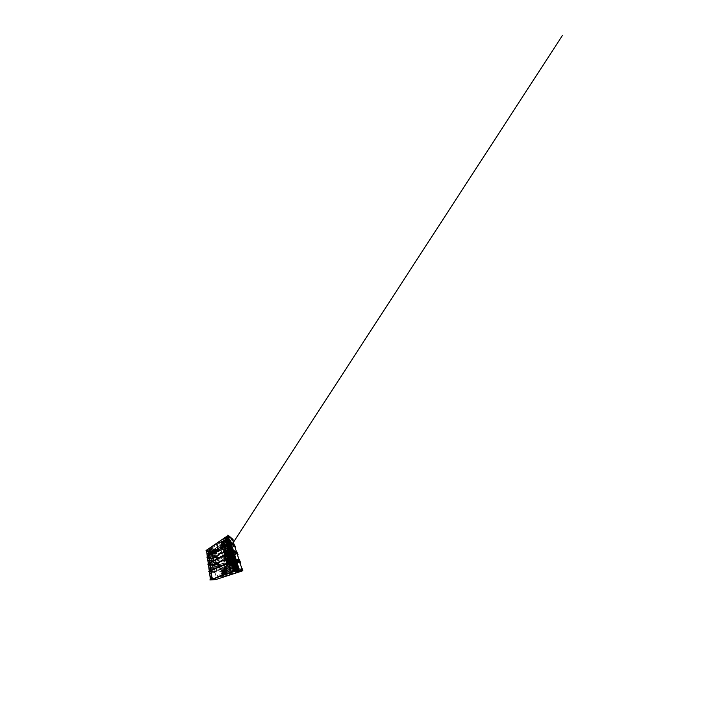 <?xml version="1.0" encoding="UTF-8"?>
<svg xmlns="http://www.w3.org/2000/svg" width="710" height="710" viewBox="0 0 710 710"><rect width="100%" height="100%" fill="white"/><g stroke="black" fill="none" stroke-linecap="round" stroke-linejoin="round"><path stroke-width="0.53" stroke-dasharray="3.55 2.66" d="M226.641 564.21L226.41 563.616L230.635 561.77L230.794 562.356L226.552 564.193L229.117 563.181L228.957 562.56L228.176 562.906L228.336 563.518L229.445 563.278L228.336 563.518M226.898 560.909L226.605 560.021L225.718 560.341L226.676 564.29L227.679 564.033L227.191 563.332L226.499 563.634M227.058 558.451L227.803 558.096L227.067 558.468L226.49 556.196L227.227 555.823L227.67 557.545L227.058 558.451M228.194 555.335L228.948 554.954L229.57 557.261L228.797 557.634L228.194 555.335L228.647 557.066L227.67 557.545L228.141 558.229L227.147 558.495L226.579 556.223L227.227 555.823M229.428 557.243L225.381 559.276L224.839 557.022L225.549 556.667L225.975 558.371L225.31 558.69L229.277 556.684L229.508 557.279L229.357 556.72L228.789 557.616L229.508 557.279M228.789 557.616L227.812 558.096M228.948 554.954L228.274 555.371L228.877 557.661L229.57 557.261M226.49 556.196L226.925 557.909M225.434 559.231L225.31 558.69M224.839 557.022L225.381 559.276M225.558 556.667L224.928 557.057L225.469 559.303L226.446 559.036L225.966 558.371M226.002 560.19L226.108 560.634L227.262 560.092L227.147 559.649L225.221 559.941L227.138 559.613L225.212 559.906L225.079 559.347L226.233 558.788L226.366 559.356M225.327 560.385L226.375 559.382L225.327 560.385L226.108 560.634M227.262 560.092L226.49 559.835M227.147 559.649L226.375 559.382M227.67 559.4L227.786 559.853L228.975 559.294L226.898 559.134L227.786 559.853M228.851 558.85L228.096 558.566L227.014 559.587M228.842 558.814L227.937 557.962L228.087 558.53L226.889 559.098L228.842 558.814L226.898 559.134M228.975 559.294L228.212 559.027M229.392 558.592L229.508 559.045L230.732 558.477L228.638 558.308L229.508 559.045M230.608 558.024L229.871 557.723L228.753 558.77M230.599 557.989L229.703 557.11L229.862 557.687L228.629 558.273L230.599 557.989L228.638 558.308M230.732 558.477L229.996 558.184M226.428 562.027L225.15 560.128L226.383 561.716M231.992 559.515L230.688 557.501L232.205 559.48L231.22 557.519L225.975 560.172L231.078 557.803L231.336 558.353L226.215 560.731L225.895 560.19L226.171 561.361M226.277 561.06L231.433 558.699L226.277 561.06L231.318 558.353L230.643 557.341L225.141 559.959L225.931 560.208L226.206 561.344M226.197 560.731L225.15 560.128M231.353 557.989L231.93 559.187M231.22 557.519L230.643 557.341M229.374 558.557L228.478 557.705L229.703 557.11M230.67 557.288L225.105 559.941M228.46 550.791L228.336 552.664L227.715 550.356L228.247 549.993L228.46 550.791M228.797 552.007L228.664 552.451L228.797 552.007M226.774 551.705L226.65 553.56L226.064 551.271L226.57 550.916L226.774 551.705M225.141 552.593L225.008 554.421L224.458 552.149L224.946 551.812L224.892 553.09L225.141 552.593M228.38 552.691L229.002 554.084L228.008 554.35L226.96 550.649L227.919 554.315L227.04 550.694L228.008 550.419L228.38 552.691L228.877 552.309M228.673 553.933L227.919 554.315M226.96 550.649L227.679 550.25M226.65 553.56L227.298 554.954L226.321 555.211L225.327 551.555L226.233 555.184L225.407 551.59L226.357 551.324L226.65 553.56L227.165 553.214M226.96 554.812L226.233 555.184M225.327 551.555L226.029 551.164M225.052 554.439L225.647 555.797L224.688 556.054L223.739 552.424L224.6 556.019L223.819 552.469L224.759 552.202L225.052 554.439L225.505 554.093M225.31 555.664L224.6 556.019M223.739 552.424L224.422 552.052M229.712 551.359L228.46 549.398L229.836 551.031M224.6 554.164L223.304 552.256L224.511 554.128M229.108 549.93L228.442 549.194L223.242 552.096L224.271 553.516M228.46 549.398L223.277 552.114L224.307 553.498M229.082 549.948L228.416 549.247M228.425 550.037L227.688 549.638L226.543 550.277L227.289 550.667L228.425 550.037L228.283 549.522L227.147 550.152L226.401 549.762L227.546 549.114L227.688 549.638M226.65 550.428L225.549 551.04L224.786 550.667L225.904 550.046L226.65 550.428L226.792 550.969L226.037 550.561L224.919 551.182L225.673 551.546L226.783 550.942L226.037 550.587L224.928 551.208L225.789 551.99L226.898 551.377L226.144 551.004L225.026 551.626L225.789 551.99M225.061 551.315L223.987 551.91L223.215 551.546L224.298 550.942L225.061 551.315L225.185 551.821L224.422 551.457L223.339 552.06L224.218 552.841L225.301 552.256L224.537 551.892L223.446 552.495L224.218 552.841M225.185 551.821L228.877 549.806L229.117 550.348L224.324 552.957L224.067 552.424M228.868 549.833L224.094 552.46L224.307 552.948L229.206 550.658L228.824 549.806M228.238 550.942L228.025 550.17L227.306 550.578L228.052 550.161L228.265 550.96L227.484 551.492L227.28 550.703L228.434 550.072L227.697 549.664L226.543 550.312L227.404 551.102L228.549 550.481L227.812 550.081L226.659 550.72L227.404 551.102M224.12 552.442L225.194 551.847L224.431 551.484L223.348 552.087L224.112 552.442L223.987 551.91M226.898 551.377L225.682 551.581M224.378 553.25L229.188 550.649L224.404 553.259M223.215 551.546L223.446 552.495M224.298 550.942L224.422 551.457M225.904 550.046L226.037 550.561M224.786 550.667L224.919 551.182M225.549 551.04L225.673 551.546M226.401 549.762L226.659 550.72M227.147 550.152L227.289 550.667M227.546 549.114L228.283 549.522M224.493 552.176L224.99 551.83L225.558 554.102M226.099 551.288L226.623 550.933L227.218 553.232M227.759 550.383L228.292 550.01L228.922 552.327M224.91 553.17L225.203 553.977L224.91 553.17L224.466 554.457L225.168 554.102L224.484 554.466L224.289 553.693L224.937 553.161L225.549 554.191L224.857 554.563L225.318 553.259L225.594 554.084L224.937 554.599L224.715 553.676L224.884 554.554M225.212 553.986L224.963 554.599M225.017 553.197L224.742 553.676M224.466 554.457L224.697 553.8M224.963 553.676L224.493 553.986L224.963 553.676M224.44 553.977L224.688 553.489L224.44 553.977M225.141 554.093L224.564 554.501M225.31 553.267L225.602 554.075L225.416 553.312M225.381 553.782L225.141 554.27L225.381 553.782M223.827 552.682L224.431 554.235L224.901 553.995L224.555 551.368L224.901 552.77L224.617 551.972L224.174 553.259L224.644 551.963L225.248 552.992L224.564 553.365L225.017 552.069L225.292 552.877L224.644 553.401L224.431 552.486L224.573 553.356M224.875 552.895L224.271 553.294M224.91 552.779L224.671 553.401M224.724 551.998L225.31 552.877L225.017 552.078L224.449 552.495M224.182 551.555L225.097 552.114M224.662 551.99L224.422 552.486M224.191 553.259L224.378 552.602M224.662 552.469L224.2 552.788L224.662 552.469M224.156 552.779L224.404 552.282L224.156 552.779M225.088 552.584L224.839 553.072L225.088 552.584M225.017 552.078L224.431 552.486M226.579 553.738L226.295 552.913L227.049 552.407L227.218 553.321L226.126 553.605L226.605 553.738L226.366 552.806L226.525 553.693M226.126 553.605L225.957 552.699L226.596 552.273L227.218 553.321L226.579 553.729M226.854 553.09L226.099 553.587L226.854 553.09L226.969 552.371L226.348 552.806L227.067 552.424L227.271 553.205L226.605 553.738M226.588 552.282L225.975 552.699L226.588 552.282L227.253 553.205M226.126 553.596L226.33 552.93M226.614 552.788L226.135 553.117L226.614 552.788M226.082 553.099L226.339 552.602L226.082 553.099M225.904 552.815L226.099 553.587M226.809 553.214L226.206 553.631M227.04 552.904L226.783 553.401L227.04 552.904M227.227 553.321L227.049 552.424M226.534 551.865L226.339 551.102L225.647 551.492L225.798 552.38L226.552 551.874L225.895 552.424L225.656 551.501L226.357 551.093L226.898 552.105L226.277 552.513L226.029 551.608L226.73 551.2L226.898 552.105L226.268 552.531L226.064 551.608L226.188 552.495M226.561 551.883L226.295 552.522M225.842 550.614L225.904 551.324L226.091 550.472L226.73 551.2M226.277 551.066L225.647 551.492L226.277 551.075M225.798 552.38L226.02 551.732M226.304 551.572L225.824 551.91L226.304 551.572M225.78 551.892L226.037 551.386L225.78 551.892M226.49 551.99L225.878 552.407M226.357 551.111L226.552 551.874M226.65 551.182L226.951 551.99L226.65 551.182L226.037 551.608M226.721 551.697L226.463 552.194L226.721 551.697M228.265 552.85L227.972 552.016L228.753 551.492L228.931 552.416L227.812 552.717L228.3 552.841L228.043 551.91L228.212 552.806M227.812 552.717L227.599 551.918L228.3 551.351L228.931 552.416L228.3 552.841M228.558 552.309L227.883 552.735M228.602 552.194L228.274 552.841M228.567 552.176L228.274 551.359L228.753 551.492L228.025 551.901L228.771 551.519L228.984 552.3L228.771 551.519M228.274 551.359L227.635 551.794L228.673 551.466M227.812 552.699L227.972 552.016M228.327 551.883L227.83 552.211L228.327 551.883M227.777 552.202L228.043 551.688L227.777 552.202M227.59 551.918L227.795 552.691M228.354 551.395L228.593 552.185M228.744 551.998L228.478 552.504L228.744 551.998M227.386 550.995L227.848 552.495L228.07 550.215L227.466 549.744L228.442 550.303L228.611 551.191L227.857 551.599L227.688 550.694L228.336 550.25L228.593 551.191L227.937 551.626L227.697 550.694L227.573 551.519M227.262 550.703L227.555 551.501L228.593 551.191L227.945 551.617M228.194 551.066L227.555 551.501L227.289 550.703L227.963 550.144L228.638 551.066L228.416 550.294L227.306 550.578M227.999 550.649L227.502 550.995L227.999 550.649M227.448 550.978L227.724 550.463L227.448 550.978M228.327 550.259L227.724 550.703M228.407 550.774L228.141 551.288L228.407 550.774M228.611 551.191L228.158 549.726L229.161 551.475M224.271 552.22L224.165 551.599L223.659 551.998M224.937 553.898L224.582 552.451M224.316 552.238L224.537 551.351L223.748 551.918M224.608 551.386L224.635 552.469M224.502 554.27L224.955 554.013M224.138 552.815L224.484 554.253M225.443 551.794L226.082 553.365L226.57 553.117L226.188 550.454L225.301 551.013L225.487 551.812L225.265 551.111M226.605 553.01L226.224 551.555M226.126 550.428L225.354 551.022M226.171 550.445L226.277 551.563M225.762 551.927L226.082 553.365M227.803 549.487L226.951 550.09L227.156 550.898M227.102 550.88L226.916 550.188M228.318 552.105L227.919 550.623M227.59 549.78L227.005 550.108M227.928 549.531L227.972 550.64M227.848 552.495L228.336 552.22M227.431 551.013L227.821 552.478M230.448 557.421L229.232 557.998M228.629 558.273L228.478 557.705M229.854 558.326L229.073 558.699L230.457 558.122L231.158 560.687L230.572 560.998L229.889 558.442L230.617 561.015L231.158 560.687M229.099 558.202L229.712 557.891L229.152 558.22M229.108 558.317L229.312 559.09L229.055 558.308M229.259 559.072L229.996 560.856L230.59 560.536L230.093 557.705L229.658 557.882M229.57 559.231L229.996 560.856M230.643 560.545L230.146 558.903M230.022 557.669L230.359 558.486L229.685 559.214L230.226 558.912M230.067 557.678L229.658 559.72M229.996 560.554L230.235 560.048L229.996 560.554M229.641 559.205L229.88 558.699L229.641 559.205M230.59 560.27L230.049 560.563L230.59 560.27M230.856 560.625L230.528 559.702L229.836 560.092L230.013 561.077M230.812 560.749L230.04 561.095L229.836 560.092M230.484 559.258L230.253 558.406L230.475 559.391L229.747 559.773M230.413 561.157L229.845 560.092L230.643 559.755L231.22 560.82L230.502 561.202L230.226 560.154L231.025 559.808L231.22 560.82L230.422 561.14L231.211 560.82L230.927 559.782L230.235 560.163L230.422 561.14M231.025 559.808L231.265 560.696L230.945 559.782L229.845 560.092L230.617 559.755M230.191 558.388L229.792 558.619L229.969 557.696L230.235 558.406L229.481 558.752M229.436 558.876L230.28 558.388L230.892 559.338L230.146 559.853L229.862 558.823L230.652 558.468L230.892 559.338L230.564 558.433L229.836 558.947L230.173 559.844L229.49 558.752L230.679 558.486L230.865 559.462L230.173 559.844M230.475 559.391L229.676 559.737L229.898 558.832M229.8 560.208L230.262 560.163M230.439 561.148L230.209 560.288M230.084 559.799L229.854 558.956M231.016 560.341L230.777 560.847L231.016 560.341M230.643 558.992L230.404 559.498L230.643 558.992M230.768 563.962L231.646 563.864L230.83 564.202M231.398 563.403L230.111 563.944L232.143 563.616L231.398 563.403L231.096 562.267L231.833 562.497L229.818 562.817L230.111 563.944M229.933 558.459L230.51 558.131L231.211 560.696M230.564 563.039L230.865 564.148M231.833 562.497L232.143 563.616M229.818 562.817L231.096 562.267M229.073 558.699L230.138 562.746L229.161 558.726L230.226 562.764L231.274 562.497L230.617 561.015M230.945 562.391L230.138 562.746M230.129 562.71L230.874 562.382L230.723 561.796L229.978 562.116M228.7 558.246L227.519 558.814L227.661 559.373M226.889 559.098L226.756 558.539L227.937 557.962M228.079 559.16L227.324 559.515L228.664 558.965L229.321 561.503L228.762 561.805L228.114 559.276L228.806 561.814L229.321 561.503M227.519 558.814L226.756 558.539M227.342 559.16L227.537 559.915L227.289 559.152M227.484 559.906L228.185 561.672L228.753 561.361L227.919 558.734M227.777 560.066L228.185 561.672M228.806 561.37L228.336 559.746M228.212 558.522L228.54 559.338L227.901 560.048L228.416 559.755M228.185 561.37L228.416 560.873L228.185 561.37M227.848 560.039L228.079 559.533L227.848 560.039M228.762 561.095L228.238 561.379L228.762 561.095M228.052 560.891L228.815 560.58L229.046 561.459L228.309 561.956L227.99 561.033L228.727 560.527L228.034 560.909L229.108 560.589L229.428 561.521L228.602 561.956L228.38 561.086L228.7 561.992L228.434 560.971L229.099 560.607L229.436 561.512L229.126 560.607L228.46 560.98M227.715 559.587L228.469 559.24L228.691 560.11L227.972 560.607L228.664 560.092L227.954 560.598L227.67 559.711M228.043 559.764L228.762 559.267L228.052 559.773L228.265 560.625L228.087 559.649L228.868 559.329L229.09 560.172L228.265 560.607M228.309 561.956L229.419 561.512L228.727 562M229.046 560.297L228.354 560.669L229.019 560.288L228.842 559.32L228.647 560.226M228.292 560.616L228.079 559.782M229.188 561.166L228.957 561.663L229.188 561.166M228.842 559.826L228.602 560.323L228.842 559.826M228.957 564.716L229.738 564.388L229.019 564.956M229.543 564.184L228.292 564.707L230.306 564.388L229.543 564.184L229.25 563.057L230.013 563.278L228.017 563.589L228.292 564.707M228.158 559.294L228.718 558.974L229.374 561.512M228.78 563.802L229.064 564.903M230.013 563.278L230.306 564.388M228.017 563.589L229.25 563.057M228.957 562.56L228.806 561.814M228.416 563.545L227.413 559.542L228.425 563.545M226.437 560.101L227.049 562.595L226.437 560.101L226.978 559.791L227.191 563.332L228.176 562.906L227.324 559.515M227.138 559.613L226.996 559.054L225.86 559.604L225.993 560.154M226.996 559.054L226.233 558.788M226.934 564.352L225.931 560.509L226.925 559.782M225.629 560.314L226.667 564.29L225.629 560.314L226.366 559.968M225.86 559.604L225.079 559.347M225.629 559.968L225.753 560.714L225.576 559.959M214.748 564.92L224.316 560.039L228.354 561.308L219.434 565.329L214.748 564.92L215.325 568.319L220.065 568.541L229.223 564.725L229.357 565.249L214.944 571.186L213.941 565.16L227.67 558.628L224.981 557.652L226.49 562.497L226.969 562.16L226.534 559.391L225.611 559.862M226.037 560.865L226.419 562.453M227.023 562.16L226.579 560.563M226.463 559.356L226.632 560.572M226.517 559.365L226.614 560.066L225.665 559.87M226.49 559.382L226.65 560.083L226.108 559.755M226.108 560.838L226.33 560.35L226.375 561.051L225.807 560.714M226.428 562.16L226.65 561.672L226.428 562.16M226.987 561.894L226.481 562.169L226.987 561.894M226.659 560.563L226.162 560.847L226.659 560.563M226.241 561.823L226.552 562.719L226.241 561.823L227.04 561.379L226.286 561.708M226.685 561.761L227.04 561.397L227.253 562.258L226.463 562.684L227.342 561.397L227.644 562.311L226.854 562.737L226.694 561.761L226.88 562.728M225.931 560.509L226.233 561.397L225.984 560.394L227.093 560.128L227.271 561.095L226.534 561.415L226.366 560.456L226.534 561.406M226.854 561.033L226.144 561.361L225.94 560.509L227.12 560.146L226.401 560.456M226.552 562.737L227.635 562.302L227.333 561.406L226.694 561.761M226.472 562.675L226.641 561.876M226.685 560.075L226.88 561.033L226.233 561.397L227.28 561.095L226.623 561.45M227.253 561.095L226.712 560.057L227.324 560.98L226.224 561.406M226.96 561.335L227.661 562.302M227.36 561.406L226.721 561.77M227.12 560.146L227.324 560.98M226.561 561.406L226.357 560.58M227.413 561.956L227.191 562.444L227.413 561.956M227.085 560.634L226.863 561.122L227.085 560.634M227.2 565.453L228.017 565.373L227.253 565.684M227.741 564.938L226.534 565.453L228.522 565.125L227.741 564.938L227.466 563.829L228.247 564.024L227.049 564.539L226.268 564.343L226.534 565.453M226.978 559.791L227.546 562.293M227.049 564.539L227.315 565.621M228.247 564.024L228.522 565.125M226.268 564.343L227.466 563.829M227.049 562.595L227.599 562.293M226.588 564.272L227.342 563.944M224.537 557.093L224.298 556.09L225.425 555.513L225.673 556.525L224.537 557.093L226.437 556.826L226.188 555.823L225.079 556.391L225.318 557.385M224.298 556.09L225.079 556.391M225.673 556.525L226.437 556.826M225.425 555.513L226.188 555.823M226.188 556.267L225.931 555.255L227.093 554.661L227.351 555.673L226.188 556.267L228.105 555.992L227.839 554.989L226.694 555.575L226.951 556.569M225.931 555.255L226.694 555.575M227.351 555.673L228.105 555.992M227.093 554.661L227.839 554.989M227.883 555.406L227.617 554.386L228.806 553.773L229.082 554.803L227.883 555.406L229.818 555.14L229.543 554.12L228.363 554.723L228.629 555.735M227.617 554.386L228.363 554.723M229.082 554.803L229.818 555.14M228.806 553.773L229.543 554.12M228.008 550.419L229.002 554.084M227.289 550.818L228.256 554.466M229.277 555.096L229.898 557.394M228.522 555.477L229.126 557.758M230.182 558.451L231.274 562.497M229.41 558.814L230.475 562.835M226.357 551.324L227.298 554.954M225.656 551.714L226.57 555.318M227.555 555.957L228.141 558.229M226.827 556.329L227.404 558.584M228.416 559.258L227.99 559.462L228.274 558.726L229.445 563.278M227.67 559.631L228.673 563.607M224.759 552.202L225.647 555.797M224.076 552.575L224.946 556.152M225.895 556.791L226.446 559.036M225.185 557.146L225.727 559.382M226.703 560.083L227.679 564.033M226.02 558.379L226.96 557.918M226.153 558.93L227.102 558.468M225.221 558.663L225.354 559.205M229.152 563.163L230.173 562.719M229.002 562.577L230.013 562.134M226.41 563.616L226.552 564.193M216.532 563.704L215.831 564.761L215.591 563.678L215.778 564.743L216.479 563.687M219.195 564.104L219.63 564.69L215.813 563.891L214.739 564.406L214.606 563.642L219.195 564.104L218.928 562.79L214.287 562.249L214.739 564.406M219.488 563.971L215.68 563.119L215.813 563.891M218.92 564.219L218.236 565.231L218.041 564.202L217.562 565.293L217.393 564.406L218.059 564.175L218.21 564.929L217.5 565.249L217.988 564.13M218.84 562.879L216.506 563.119L212.592 565.018L212.92 567.077L210.471 566.713L210.16 564.574L214.544 562.382L218.84 562.879L219.044 563.891L214.731 563.447L210.95 565.293L213.373 565.719L216.692 564.139L219.044 563.891M214.544 562.382L214.731 563.447M213.834 568.559L211.394 568.24L215.245 566.482L219.594 566.775L213.834 568.559L213.373 569.944L210.905 569.686L210.586 567.476L215.05 565.382L219.39 565.737L217.038 565.994L213.035 567.822L210.586 567.476M214.287 564.841L215.325 568.319M224.316 560.039L225.168 563.704L214.864 568.257M220.065 568.541L219.434 565.329M229.223 564.725L225.168 563.704M219.39 565.737L219.594 566.775M215.05 565.382L215.245 566.482M217.038 565.994L217.233 567.05M219.124 565.843L219.328 566.882M210.905 569.686L211.394 568.24M213.035 567.822L213.373 569.944M228.354 561.308L228.221 560.785L219.63 564.69M214.287 562.249L223.641 557.155L227.67 558.628L218.928 562.79M224.378 564.042L222.727 556.809L208.483 564.148L209.37 570.671L224.378 564.042L229.357 565.249L236.741 562.213L232.205 560.589L224.395 564.033L229.383 565.24L229.241 564.69L236.572 561.637L234.46 560.856L226.659 564.042L229.241 564.69M222.727 556.809L227.697 558.637L234.646 555.282L227.688 558.601L222.745 556.791L224.395 564.033M223.641 557.155L224.182 559.471L214.651 564.397M228.221 560.785L224.182 559.471M228.451 561.574L235.587 558.379L233.466 557.457L225.718 560.722L228.451 561.574L225.886 560.856L226.659 564.042M225.709 556.454L226.712 556.844L225.301 557.545L224.28 557.172L225.709 556.454L225.567 555.894L224.147 556.622L225.168 557.004L226.57 556.294L225.567 555.894M229.135 554.723L230.093 555.167L228.602 555.912L227.617 555.486L229.135 554.723L228.975 554.155L227.466 554.927L228.451 555.353L229.942 554.599L228.975 554.155M227.395 555.602L228.38 556.019L226.925 556.738L225.922 556.347L227.395 555.602L227.244 555.034L225.789 555.779L226.783 556.187L228.23 555.46L227.244 555.034M222.745 556.791L230.093 553.001L234.646 555.282M231.105 562.036L232.072 562.347L229.499 562.737L231.105 562.036L231.274 562.666L229.658 563.358L232.241 562.959L231.274 562.666M229.259 562.835L230.244 563.119L228.709 563.784L227.697 563.509L229.259 562.835L229.419 563.456L227.857 564.13L228.86 564.388L230.404 563.731L229.419 563.456M227.466 563.607L228.478 563.882L225.957 564.264L227.466 563.607L227.626 564.228L226.108 564.876L228.629 564.485L227.626 564.228M228.469 561.654L235.587 558.379M225.886 560.856L233.492 557.536L235.605 558.459M224.981 557.652L232.543 554.27L234.655 555.327M232.694 560.563L230.706 553.481L232.534 554.395L234.522 561.22L232.667 560.572L234.495 561.237L232.507 554.403L230.706 553.481M236.741 562.213L236.572 561.637M230.093 553.001L232.205 560.589M232.543 554.27L233.466 557.457M233.492 557.536L234.46 560.856M231.966 559.746L232.418 559.578L232.135 560.341L232.418 559.578M231.158 556.844L231.726 557.137L231.291 557.314M230.519 554.457L231.194 556.862M232.135 560.341L232.667 560.572M230.679 553.498L229.623 553.96L231.602 561.166L232.17 560.35M230.723 553.676L230.493 554.439M230.919 554.261L230.759 553.693M231.726 557.137L231.593 556.667M232.001 559.764L231.318 557.323M230.883 554.244L231.566 556.649M231.7 557.119L232.383 559.56M231.558 561.148L232.268 560.838L230.244 553.605L229.587 553.942L231.602 561.166M227.99 559.462L228.185 558.619M228.025 559.48L227.857 558.93M230.235 558.406L229.649 558.087M210.24 569.34L210.382 570.21L210.293 569.322M210.178 569.864L210.107 569.216L210.231 569.846M211.216 565.107L212.352 564.814L211.26 565.125L212.84 565.4L211.26 565.125M212.885 565.098L212.228 564.814M209.388 564.778L209.308 564.184L208.243 564.193M209.485 564.468L208.864 564.361L209.432 564.796M208.855 564.255L209.308 564.184M211.287 564.698L212.876 564.991L211.305 564.805M211.127 564.521L212.929 565.107M209.246 571.727L210.373 571.479L209.184 571.381M209.432 572.136L210.524 571.861L209.21 571.639M210.524 571.861L209.876 571.692L210.373 571.479M213 571.887L214.376 571.985L214.775 571.017L214.89 571.692L209.352 571.31L210.471 579.573M212.21 571.683L214.029 571.967M212.246 571.63L213 571.878M214.003 572.011L212.308 572.322L213.932 572.429M212.308 572.322L213.47 571.932L212.352 572.34M230.493 558.042L231.424 559.569M208.341 563.829L213.737 564.752L213.346 565.639L212.964 565.062M211.349 564.823L209.548 564.379L211.323 564.645M208.367 564.219L207.773 563.989M207.781 564.051L208.287 564.148L207.781 564.051M213.302 565.63L213.106 564.991M213.843 565.373L213.772 564.707L208.332 563.767L213.231 564.965L213.621 564.015L213.719 564.636L208.323 563.704L209.361 571.372L214.935 571.763L209.512 571.31L214.908 571.816L215.068 572.491L214.944 571.772L209.352 571.293L214.952 571.754L237.167 562.746L234.69 554.616L230.191 552.291L234.637 554.599L237.238 553.338L234.637 554.581L232.392 547.197L234.815 545.848M210.151 570.725L209.894 568.896M212.982 567.867L213.337 570.086L210.834 569.819L210.497 567.521L212.982 567.867L213.337 570.086M212.876 567.219L210.409 566.855L210.08 564.628L212.538 565.071L212.876 567.219L210.409 566.855M209.299 571.603L208.775 571.559M210.542 571.692L212.414 571.834M212.441 572.029L210.781 571.692L212.636 571.781M212.654 571.905L209.574 571.932M213.382 571.923L213.967 572.455M214.225 571.914L214.216 571.257M215.023 572.491L214.447 572.721L214.935 571.763L214.101 572.1M213.887 565.382L213.346 565.639M213.737 564.752L213.195 565.009M232.427 561.166L230.102 552.478L208.491 563.749M210.364 568.932L210.621 570.751M213.32 570.095L210.817 569.828L210.497 567.521M210.479 567.53L212.964 567.876M210.382 566.864L210.062 564.636L212.538 565.071M212.521 565.08L212.858 567.228M214.322 571.923L214.89 571.692M214.251 571.257L214.775 571.017M207.4 556.826L212.654 558.211L212.751 558.797L212.689 558.184L207.391 556.773L212.68 558.175L214.819 571.026M214.944 571.745L209.512 571.293M224.28 557.172L224.147 556.622M225.301 557.545L225.168 557.004M226.712 556.844L226.57 556.294M227.617 555.486L227.466 554.927M228.602 555.912L228.451 555.353M230.093 555.167L229.942 554.599M225.922 556.347L225.789 555.779M226.925 556.738L226.783 556.187M228.38 556.019L228.23 555.46M230.484 563.021L230.643 563.634M232.072 562.347L232.241 562.959M229.499 562.737L229.658 563.358M228.709 563.784L228.86 564.388M230.244 563.119L230.404 563.731M227.697 563.509L227.857 564.13M226.987 564.512L227.129 565.116M228.478 563.882L228.629 564.485M225.957 564.264L226.108 564.876M231.664 558.166L232.596 561.477L209.53 571.346L210.648 579.564L235.347 571.115L232.658 561.539M230.191 552.291L234.69 554.616L213.781 564.698L208.323 563.66L213.781 564.698L234.69 554.616L232.445 547.224L227.945 544.286L232.392 547.197L234.806 545.839M232.694 561.184L237.167 562.746L232.694 561.184L237.113 562.719L239.882 561.592L237.113 562.737L234.637 554.599L230.2 552.291M235.205 557.811L236.492 562.089L235.436 557.918M236.492 562.089L232.623 560.696L236.563 561.69M232.818 560.616L230.688 553.072L232.623 560.696M230.502 553.17L234.566 555.034L230.688 553.072M232.401 554.519L234.327 560.856L232.765 560.279L231.016 553.835M230.927 553.8L232.729 560.297L234.291 560.873L232.418 554.563M229.765 555.273L230.626 558.442M209.37 570.671L214.944 571.186M208.518 564.077L213.941 565.16M212.592 565.018L210.16 564.574M213.834 562.142L214.198 564.308M210.471 566.713L210.95 565.293M216.506 563.119L216.692 564.139M212.92 567.077L213.373 565.719M218.565 563.003L218.769 564.006M215.68 563.119L214.606 563.642M217.118 564.761L216.63 564.778L217.118 564.761M217.988 565.036L217.251 565.373L217.118 564.619L217.863 564.352L218.041 565.045L217.304 565.382L216.452 564.414L217.535 564.423M217.118 564.619L216.461 564.485L216.887 564.29M216.869 564.21L217.571 564.361L217.154 564.557M218.041 565.045L217.863 564.352M216.869 563.935L216.133 564.281L216.275 565.045L217.003 564.628L216.869 563.935L216.08 564.272L216.23 565.116L217.366 565.053L216.701 564.849M216.275 565.045L217.358 564.982M217.366 565.053L216.23 565.116M216.816 563.917L217.003 564.628M217.579 564.477L217.73 565L217.917 564.361M216.63 564.166L216.949 564.619M216.674 564.184L216.656 564.911M216.994 564.787L216.319 565.018L216.23 564.166L216.843 563.882L217.047 564.69L216.896 563.917L217.047 564.69L216.39 565.062L217.038 564.69M216.843 563.882L216.186 564.264L216.825 563.882L216.293 563.758L216.506 564.574L215.778 564.92L216.319 565.018L216.186 564.255L216.408 565.062M217.411 564.406L218.52 564.246L217.411 564.406L218.014 565.346L217.366 564.503M217.508 565.249L218.68 565.125L217.579 565.302M218.156 565.018L218.076 564.175L218.582 564.281L218.724 565.027L218.218 564.92M216.905 563.926L216.364 563.802M216.328 565.018L215.858 564.965M217.872 564.61L218.085 565.391L217.934 564.521M218.085 565.4L218.724 565.027L218.023 565.346M218.724 565.027L218.582 564.281L218.68 565.116M216.186 564.264L215.645 564.148L216.23 564.157M215.778 564.92L215.645 564.148L215.787 564.911M215.769 564.911L216.293 563.758L216.497 564.583L215.849 564.956L216.452 564.672M216.293 563.767L215.636 564.148M215.68 564.051L216.355 563.811M216.346 563.802L216.488 564.574M218.236 565.231L218.582 564.725L218.13 564.929L217.997 564.193L218.84 563.829M218.813 564.965L218.866 564.21M218.192 565.222L218.76 564.956M218.795 563.82L217.997 564.193M216.408 563.287L215.591 563.678M216.461 563.296L215.645 563.696M217.029 565.018L216.932 564.414M220.419 565.71L218.591 566.518L218.689 567.059M209.228 570.396L208.944 568.302M208.935 568.204L208.66 566.154M208.642 566.065L208.376 564.068M210.781 567.618L209.246 568.337L209.539 570.476M230.484 558.415L228.265 559.453L228.895 561.903M229.818 555.957L227.635 557.022L228.247 559.4L230.395 558.406M210.462 565.462L208.953 566.207L209.237 568.293L210.666 567.627M229.161 553.569L227.031 554.67L227.626 556.977L229.729 555.939M210.151 563.358L208.669 564.122L208.944 566.163L210.364 565.462M209.379 571.195L232.534 561.193L209.379 571.195L208.367 563.704L229.978 552.389M232.41 561.148L229.978 552.433L208.367 563.704M232.569 561.22L209.512 571.239L207.373 556.658L227.883 544.455L207.533 556.702L208.474 563.616L230.093 552.345L227.892 544.481M208.323 563.687L213.231 564.965L213.08 564.281M209.53 571.204L208.509 563.731M232.534 561.193L230.146 552.655M235.853 558.939L239.039 560.297M238.773 559.462L239.288 559.64M240.184 561.637L239.234 559.666M239.82 561.557L235.578 559.844M235.196 558.584L234.744 558.451M234.948 557.749L235.56 557.971M235.791 558.965L235.498 557.998M239.598 561.619L238.915 559.48L239.616 561.619L237.131 562.639L232.738 561.095L235.4 559.924M230.919 553.516L230.28 552.336L232.907 550.942L237.202 553.418L236.457 553.764M233.457 554.776L233.909 554.998M233.625 554.066L233.182 553.835M231.007 552.708L230.28 552.336M233.475 554.838L233.927 555.06M232.738 561.095L232.436 560.004L233.164 560.27M233.27 560.314L236.829 561.637L237.131 562.639M236.829 561.637L232.436 560.004M237.504 555.042L237.016 553.525L237.495 555.034M233.759 552.265L234.034 553.161M232.933 551.022L232.454 550.747M237.22 553.489L237.921 554.643M237.548 554.43L237.797 555.193M230.502 553.356L232.374 560.021M236.776 561.663L235.96 558.983M233.164 558.202L233.483 560.234M233.759 560.101L233.43 558.06M233.75 557.936L234.052 559.968M233.155 558.016L233.031 556.684M232.862 558.149L232.569 556.223M231.992 554.146L232.285 556.063M232.374 555.309L232.25 553.995M232.853 555.77L232.543 553.88M231.984 553.969L231.7 552.096M231.708 554.102L231.416 552.22M234.034 557.616L233.741 555.664M233.741 557.749L233.43 555.797M233.43 555.513L233.12 553.587M233.137 555.637L232.827 553.738M231.7 556.321L231.433 554.43M232.578 558.282L232.285 556.338M232.285 553.818L231.992 551.945M231.984 556.187L231.708 554.288M232.294 558.415L232.001 556.498M232.836 553.543L232.756 552.407M234.371 559.844L234.043 557.803M233.448 557.882L233.164 555.939M233.164 560.359L232.871 558.335M232.667 559.684L232.587 558.468M232.569 553.693L232.268 551.794M231.424 554.244L231.158 552.371M231.149 554.386L231.078 553.241M234.406 558.894L234.335 557.669M215.201 556.445L215.707 557.448L215.574 556.738L215.086 557.847L215.698 557.439M217.828 557.208L214.5 556.516L213.479 557.093L213.364 556.391L217.828 557.208L217.588 556.001L213.062 555.105L213.479 557.093M218.112 557.057L214.376 555.815L214.5 556.516M217.544 557.208L216.896 558.211L216.665 557.243L216.798 557.927L217.224 557.696L216.852 558.193L217.491 557.19M217.5 556.072L215.245 556.232L211.527 558.317L211.828 560.217L209.441 559.622L209.157 557.652L213.32 555.247L217.5 556.072L217.686 557.004L213.488 556.223L209.903 558.255L212.263 558.912L215.414 557.172L217.686 557.004M213.32 555.247L213.488 556.223M212.689 561.539L210.302 560.971L213.95 559.01L218.192 559.666L215.911 559.853L212.689 561.539L212.254 562.861L209.84 562.356L209.548 560.323L213.781 557.998L218.005 558.699L215.733 558.885L211.944 560.909L209.548 560.323M222.47 552.131L226.472 553.924L218.05 558.335L213.035 557.421L222.47 552.131L223.251 555.46L213.559 560.554L218.636 561.291L218.05 558.335M213.035 557.421L213.559 560.554M213.479 557.554L214.012 560.669M223.251 555.46L227.262 557.039L218.636 561.291M218.005 558.699L218.192 559.666M213.781 557.998L213.95 559.01M215.733 558.885L215.911 559.853M217.748 558.823L217.943 559.782M209.84 562.356L210.302 560.971M211.944 560.909L212.254 562.861M226.472 553.924L226.348 553.436L218.245 557.723M227.262 557.039L227.386 557.519L213.772 564.157L212.84 558.592L225.842 551.457L217.588 556.001M222.452 555.619L220.961 549.052L207.524 557.093L208.341 563.074L222.452 555.619L227.386 557.519M220.961 549.052L225.842 551.448L221.866 549.513L222.354 551.617L213.399 557.075M226.348 553.436L222.354 551.617M225.869 551.475L232.401 547.88L227.848 544.934L220.979 549.043L225.86 551.43L223.18 550.152L223.854 552.957L226.579 554.226L224.014 553.099L224.715 556.001L227.413 557.51L234.3 554.146L229.747 551.768L222.478 555.61L227.413 557.51M220.979 549.043L222.478 555.61M223.819 548.786L224.804 549.3L223.481 550.064L222.478 549.567L223.694 548.28L222.363 549.061L223.366 549.567L224.679 548.803L223.694 548.28M227.023 546.913L227.981 547.481L226.579 548.289L225.602 547.747L227.023 546.913L226.88 546.398L225.469 547.232L226.446 547.783L227.839 546.966L226.88 546.398M225.398 547.863L226.375 548.404L225.008 549.185L224.023 548.67L225.398 547.863L225.265 547.348L223.898 548.155L224.884 548.688L226.241 547.898L225.265 547.348M232.392 547.845L225.86 551.43M228.806 553.534L229.774 553.986L228.292 554.741L227.306 554.306L228.806 553.534L228.966 554.102L227.457 554.865L228.434 555.3L229.925 554.545L228.966 554.102M227.085 554.421L228.07 554.856L226.632 555.584L225.629 555.176L227.085 554.421L227.236 554.98L225.771 555.726L226.774 556.134L228.221 555.406L227.236 554.98M225.416 555.282L226.419 555.699L225.017 556.409L224.005 556.01L225.416 555.282L225.558 555.841L224.138 556.569L225.15 556.951L226.552 556.241L225.558 555.841M227.28 557.013L234.14 553.631L232.028 552.495L224.715 556.001M226.579 554.226L233.27 550.738L231.123 549.416L223.854 552.957M224.014 553.099L231.149 549.496L233.27 550.738M226.552 554.155L233.244 550.667M223.18 550.152L230.28 546.531L232.401 547.88L228.416 545.049L230.155 551.936L234.22 553.889L232.791 549.176M230.244 551.856L228.442 545.475L230.271 546.629L232.072 552.815L230.217 551.874L232.046 552.833L230.244 546.647L228.442 545.475M234.3 554.146L234.14 553.631M227.848 544.934L229.747 551.768M230.28 546.531L231.123 549.416M231.149 549.496L232.028 552.495M229.72 551.697L230.146 551.51L229.72 551.697L229.996 550.978L229.578 551.164L228.993 548.99M228.842 548.546L229.259 548.351L228.966 548.972M228.274 546.398L228.877 548.564M230.217 551.874L229.996 550.978M228.416 545.484L228.238 546.372M228.132 545.884L227.448 546.008L229.232 552.513L229.756 551.714M228.647 546.176L228.496 545.67M229.374 548.777L228.611 546.159M229.339 548.759L229.96 550.96M229.188 552.486L229.845 552.14L228.025 545.617L227.404 545.981L229.232 552.513M226.304 551.093L225.78 550.836M227.999 550.152L227.457 549.904M226.596 550.747L226.02 550.41M210.213 558.442L211.314 558.237L210.249 558.459L211.802 558.876L210.249 558.459M212.751 558.797L211.181 558.397L211.802 558.876M208.429 557.953L208.749 557.474L207.32 557.27M208.474 557.971L207.959 557.51M207.364 557.279L208.349 557.403M207.276 557.217L207.994 557.403L207.355 557.172M210.843 558.22L210.302 558.158M208.074 563.891L209.335 564.13M211.163 564.468L213.089 564.876M212.876 564.991L212.263 564.832M209.494 564.308L208.953 564.326L209.556 564.432M210.284 558.06L211.882 558.601M210.337 558.166L208.74 557.421L210.87 558.166M210.373 558.122L210.888 558.175M210.533 558.024L208.758 557.528L210.515 557.918M207.426 557.297L206.858 557.03M206.867 557.084L207.355 557.226L206.867 557.084M212.237 559.081L212.05 558.477M230.386 540.47L211.695 552.123L212.698 558.175L207.515 556.693L212.689 558.166L212.175 558.459L232.445 547.224L230.386 540.47L225.904 537.035L230.333 540.434L232.614 539.014M209.104 563.243L208.864 561.566M211.891 560.962L212.21 563.003L209.769 562.489L209.468 560.367L211.891 560.962L212.21 563.003M211.793 560.359L209.379 559.755L209.077 557.705L211.474 558.379L211.793 560.359L209.361 559.764L209.077 557.705M208.926 564.21L209.707 564.228M212.796 558.805L212.281 559.09M212.654 558.211L212.139 558.504M209.326 561.637L209.565 563.305M212.192 563.012L209.752 562.497L209.468 560.367L211.873 560.971M209.059 557.714L211.474 558.379M211.465 558.388L211.775 560.367M213.177 564.894L213.719 564.636M213.124 564.29L213.621 564.015M213.763 564.707L213.657 564.024M213.772 564.69L208.474 563.678M222.478 549.567L222.363 549.061M223.481 550.064L223.366 549.567M224.804 549.3L224.679 548.803M225.602 547.747L225.469 547.232M226.579 548.289L226.446 547.783M227.981 547.481L227.839 546.966M224.023 548.67L223.898 548.155M225.008 549.185L224.884 548.688M226.375 548.404L226.241 547.898M228.292 554.741L228.434 555.3M229.774 553.986L229.925 554.545M227.306 554.306L227.457 554.865M226.632 555.584L226.774 556.134M228.07 554.856L228.221 555.406M225.629 555.176L225.771 555.726M225.017 556.409L225.15 556.951M226.419 555.699L226.552 556.241M224.005 556.01L224.138 556.569M229.428 550.161L230.262 553.152M212.698 558.175L207.373 556.64L212.698 558.175L232.445 547.224L227.945 544.286M232.561 549.034L234.22 553.889M234.052 553.977L230.155 551.936M230.333 551.847L228.416 545.049M228.247 545.147L232.294 547.543M230.138 546.7L231.877 552.451L230.315 551.617L228.744 545.821M230.315 551.617L231.85 552.469L230.146 546.744M228.664 545.777L230.28 551.634M229.152 546.123L228.78 545.102M227.661 547.579L228.442 550.454M208.341 563.074L213.772 564.157M207.524 557.093L212.84 558.592M211.527 558.317L209.157 557.652M213.062 555.105L221.866 549.513M212.618 554.954L212.956 556.933M209.441 559.622L209.903 558.255M215.245 556.232L215.414 557.172M211.828 560.217L212.263 558.912M217.242 556.196L217.42 557.128M214.376 555.815L213.364 556.391M215.804 557.661L215.325 557.643L215.804 557.661M216.639 557.9L215.938 558.273L215.813 557.581L216.514 557.27L216.692 557.918L215.991 558.291L215.157 557.314L216.213 557.368M215.813 557.581L215.174 557.385L215.547 556.773L214.979 557.865L215.671 557.412M215.556 557.093L216.248 557.314L215.849 557.528M216.692 557.918L216.514 557.27M214.979 557.865L215.627 558.06L216.026 557.838L215.379 557.643M214.855 557.155L215.636 558.122M216.035 557.909L214.944 557.918M215.547 556.773L214.802 557.146M215.503 556.755L215.618 557.394M216.248 557.421L216.364 557.9L216.568 557.288M215.343 557.696L215.574 557.172M216.08 557.377L216.71 557.11L216.23 558.193L216.08 557.377L216.727 557.11L216.834 557.803M215.13 557.377L215.574 556.738M216.044 557.465L216.248 558.193L216.053 557.474L217.216 557.27L217.349 557.962L216.248 558.193L216.727 557.11L216.097 557.377L216.683 558.317L217.224 557.279L217.313 558.06L216.248 558.202M216.168 558.158L216.745 558.353L216.568 557.634M215.662 557.536L214.5 557.652L214.411 556.844L214.935 557.013L214.402 556.844L214.979 556.534L215.095 557.181L214.544 557.483L214.313 556.489L214.491 557.465L215.148 556.427M215.52 556.711L214.899 557.11M214.544 557.678L214.411 556.853L214.979 556.534L215.503 556.702L214.935 557.013M216.594 557.536L217.154 557.235L216.656 557.075M216.816 557.9L217.349 557.962L216.727 557.11M216.745 558.353L217.313 558.06L216.745 558.353M215.05 556.569L215.157 557.27M214.411 556.853L214.926 556.551M214.482 557.643L214.358 556.942M217.429 556.835L216.665 557.243M217.473 556.853L216.719 557.261M215.086 556.054L214.313 556.489M215.139 556.072L214.367 556.507M215.6 557.297L215.725 557.874M218.751 557.492L217.127 558.894M208.199 562.755L207.941 560.838M207.923 560.749L207.675 558.868M207.657 558.788L207.409 556.942M209.681 560.11L208.225 560.909L208.5 562.87M228.167 549.904L226.099 551.04L226.667 553.25M227.564 547.685L225.531 548.848L226.091 550.995L228.105 549.877M209.388 558.131L207.959 558.947L208.225 560.865L209.61 560.101M226.978 545.528L224.99 546.718L225.523 548.803L227.502 547.659M209.104 556.196L207.702 557.039L207.959 558.912L209.326 558.122M230.058 552.336L208.341 563.554L207.409 556.675L208.491 563.58L230.058 552.336L227.892 544.57M229.925 552.265L227.741 544.419L207.409 556.675M233.173 550.117L236.403 552.052M236.164 551.306L236.687 551.572M237.539 553.463L236.634 551.599M234.655 554.501L230.244 552.211L229.969 551.226L234.38 553.596L234.655 554.501L237.211 553.276M237.158 553.303L232.871 550.818M232.516 549.664L232.072 549.46M232.303 548.936L232.915 549.256M233.12 550.144L232.862 549.283M230.244 552.211L232.773 550.862M228.638 545.449L228.025 544.322L230.351 543.079M230.981 546.948L231.629 547.357M231.371 546.505L230.919 546.212M228.753 544.792L228.025 544.322M235.037 547.339L234.256 546.203M235.019 547.33L234.788 545.919L230.546 542.857M230.812 546.895L231.646 547.428M234.38 553.596L229.969 551.226M230.342 543.106L230.484 543.603M236.971 553.383L236.323 551.351M231.291 544.117L231.54 544.925M230.493 542.893L230.013 542.547M234.806 545.99L235.48 547.108M235.099 546.842L235.33 547.543M228.23 545.253L229.916 551.253M234.335 553.614L233.288 550.188M236.962 553.374L236.306 551.342M230.927 551.333L230.635 549.522M231.203 551.208L230.901 549.354M231.176 549.203L231.478 551.066M230.67 549.345L230.564 548.129M230.395 549.469L230.138 547.721M229.596 545.857L229.836 547.596M229.96 546.904L229.845 545.697M230.102 545.546L230.581 547.17M229.596 545.688L229.348 543.984M229.348 545.83L229.082 544.117M231.478 548.901L231.194 547.126M231.203 549.025L230.936 547.268M230.919 546.984L230.652 545.253M230.635 547.144L230.368 545.386M229.312 547.889L229.082 546.159M230.111 549.62L229.862 547.88M229.854 545.537L229.614 543.824M229.596 547.756L229.33 546.017M229.845 549.771L229.587 548.005M230.377 545.227L230.333 544.179M231.735 550.907L231.451 549.078M230.919 549.185L230.67 547.419M230.643 551.484L230.368 549.664M230.164 550.907L230.12 549.806M230.138 545.395L229.854 543.656M229.303 545.884L228.824 544.268M231.797 550.037L231.744 548.919M221.582 545.031L222.452 544.481L222.976 546.62L222.088 547.161L221.582 545.031L222.452 544.481M223.978 546.363L225.815 546.469L224.245 547.401L222.061 547.951L221.192 547.508L223.978 546.363L225.878 546.709L224.307 547.641L222.115 548.2L221.254 547.747L224.032 546.602M220.943 542.333L221.786 541.774L222.292 543.833L221.431 544.384L220.943 542.333L221.786 541.774M223.277 543.567L225.088 543.709L223.561 544.668L221.413 545.218L220.553 544.73L223.277 543.567L225.15 543.949L223.623 544.898L221.467 545.449L220.606 544.969L223.33 543.807M210.542 552.114L210.826 553.88L208.491 553.09L208.234 551.262L210.542 552.114L214.083 549.877L216.319 549.744L216.47 550.472M216.319 549.744L212.246 548.644L208.234 551.262M216.497 550.632L212.414 549.62L212.246 548.644M216.834 550.685L213.177 549.105L212.281 549.682L212.077 548.51L216.408 549.682L217.038 551.705L224.742 547.126L220.792 544.916L211.944 550.561L212.45 550.765L211.562 548.297L211.944 550.561M212.281 549.682L216.63 550.809M217.082 553.108L212.858 552.176L212.68 551.173L208.589 553.729L210.923 554.51L211.216 556.329L208.864 555.61L208.589 553.729M210.923 554.51L214.526 552.327L216.798 552.176L216.949 552.921M216.798 552.176L212.68 551.173M216.985 553.081L214.704 553.303L214.526 552.327M217.118 553.267L212.725 552.256L212.512 551.04L216.887 552.105L217.535 554.199L225.407 549.735L221.44 547.685L212.902 553.374L211.997 550.845L212.388 553.188M224.742 547.126L220.863 545.218L221.44 547.685M225.407 549.735L225.656 550.729L212.734 557.927L211.828 552.504L224.165 544.881L220.242 542.538L220.792 544.916M220.783 548.28L219.354 541.996L206.637 550.578L207.426 556.383L220.783 548.28L225.656 550.729M219.354 541.996L224.165 544.872L230.333 541.047L224.191 544.889L221.529 543.31L225.753 540.567L228.23 539.493L228.7 542.245M206.637 550.578L211.828 552.504M207.426 556.383L212.734 557.927M225.549 539.103L226.046 538.411L225.469 538.792L227.085 544.694L227.697 544.322L226.135 538.748L225.558 539.13M226.499 538.473L228.087 539.68L226.499 538.473M228.079 539.653L227.093 540.292L228.087 539.68M225.496 539.139L227.102 540.319L225.505 539.165M221.529 543.31L222.15 545.875L224.821 547.366L231.123 543.629L229.002 542.12M224.821 547.366L231.123 543.629M225.487 549.975L225.673 550.72L232.17 547.099L229.818 544.925L227.227 545.981L222.807 548.599L225.487 549.975L231.939 546.336M224.564 546.487L223.73 547.117L223.206 545.005L224.129 544.49L224.626 546.576L223.73 547.117M223.801 546.602L222.913 547.135L222.399 545.023L223.268 544.472L223.801 546.602L222.913 547.135M222.976 546.62L222.088 547.161M221.706 544.295L220.641 545.111L221.502 545.591L225.185 544.091L221.706 544.295L220.703 545.378L221.564 545.857L225.256 544.357L221.768 544.57M223.206 545.005L224.085 544.463M222.399 545.023L223.268 544.472M224.839 547.428L222.168 545.937L228.487 542.422M228.735 542.316L229.818 544.925M226.481 543.265L227.227 545.981M222.168 545.937L222.807 548.599M222.141 547.188L221.635 545.067M222.505 544.517L223.029 546.647M222.967 547.161L222.452 545.049M223.322 544.499L223.854 546.629M223.783 547.144L223.26 545.031M224.129 544.49L224.671 546.602M223.907 543.816L223.046 544.357L222.541 542.325L223.393 541.765L223.916 543.807L223.046 544.357M223.109 543.816L222.239 544.375L221.742 542.325L222.594 541.765L223.109 543.816L222.239 544.375M222.292 543.833L221.431 544.384M221.05 541.588L220.011 542.422L220.872 542.928L224.484 541.41L221.05 541.588L220.073 542.68L220.934 543.194L224.555 541.677L221.112 541.854M222.541 542.325L223.393 541.765M221.742 542.325L222.594 541.765M225.753 540.567L226.463 543.194L222.15 545.875M228.442 542.36L226.463 543.194M221.476 544.41L220.987 542.36M221.839 541.801L222.345 543.86M222.292 544.401L221.795 542.36M222.647 541.801L223.162 543.851M223.091 544.384L222.585 542.351M223.446 541.792L223.97 543.842M228.389 545.857L226.898 544.339L228.389 545.857L228.389 544.934L229.428 544.295L227.866 543.221L229.428 544.295M226.792 544.845L228.371 545.83M227.014 544.561L228.593 545.564M226.809 544.863L226.925 544.322L228.496 545.324M227.058 544.561L228.629 545.564M226.845 545.564L226.144 546.389L226.712 545.431L227.271 545.839L226.144 546.389M226.162 546.176L227.067 545.759L226.144 546.309M226.969 545.608L226.366 546.514M226.561 546.638L227.342 545.928L226.925 545.617M227.342 545.928L226.809 546.123M226.818 546.789L227.502 545.937L226.472 546.469M226.641 546.558L227.555 545.972L226.907 546.771M226.925 546.771L227.573 545.963L226.792 546.691M226.082 539.778L227.306 544.304L226.73 544.002L227.448 544.366L226.082 539.778L227.431 544.597L226.738 544.029M227.422 544.375L226.064 539.786M226.969 544.543L226.011 539.751L227.377 544.322L226.73 544.002M225.807 540.115L227.058 544.597L225.824 540.097M225.718 539.99L225.514 539.005L225.975 539.724M225.602 539.325L226.091 539.68M226.774 539.946L225.398 538.961M225.567 539.316L226.064 539.671M225.673 539.919L225.469 539.387M225.478 539.405L225.682 539.946M227.102 540.337L228.611 544.543L226.898 544.339M226.889 544.517L225.656 540.008M226.863 540.257L225.452 539.156L227.076 540.283M227.768 544.783L228.221 545.102L227.644 544.455L228.576 544.517L227.688 544.526L228.469 545.351M228.727 544.579L227.466 540.168M226.96 540.168L227.44 540.07L226.508 539.831L227.262 539.973L228.123 544.765M227.679 544.472L228.158 544.783M226.383 539.919L226.872 540.221M227.182 540.07L228.247 544.712L227.005 540.23M227.067 540.328L226.401 539.875M227.333 539.999L228.611 544.472L227.333 540.026M227.679 540.816L227.945 541.748M228.025 542.023L228.283 542.919M228.363 543.203L228.753 544.561M227.023 540.097L225.425 538.943M226.809 543.922L228.389 544.934L226.827 543.895L227.874 543.256L226.783 543.94M229.419 544.268L228.354 544.952M228.23 543.984L229.357 544.73L228.256 543.975M229.197 544.197L228.167 543.39L229.286 544.144M227.519 540.319L226.943 538.704M227.173 540.079L227.617 540.931M227.519 541.286L227.963 542.147M227.857 542.467L228.327 543.31M228.673 543.31L229.108 543.842L228.931 543.159M228.647 543.008L229.073 543.86L229.099 543.079L228.647 541.517M228.309 541.845L228.744 542.688M227.963 540.656L228.469 541.455M227.972 540.266L227.759 539.529M227.644 539.529L227.972 540.319L227.777 539.591M226.845 538.943L227.298 539.786M226.703 537.621L225.984 537.062L226.215 537.878L230.226 540.709L226.206 537.887L227.937 544.038L226.366 537.781M230.173 541.135L231.824 546.593L230.413 541.304M225.807 537.639L227.626 544.135L220.801 548.271L219.372 541.987L225.807 537.639L230.226 540.709M206.512 550.321L211.678 552.123L206.645 550.241L211.651 552.158L210.834 552.833L206.574 550.978M211.651 552.158L211.784 552.708L211.686 552.131L210.799 552.824M206.015 550.658L206.761 550.987M210.231 552.309L210.914 552.558M209.432 551.954L209.974 552.149L209.361 551.998M209.583 551.856L207.08 551.164M207.542 551.652L206.619 551.315L207.693 551.271M207.631 551.368L207.08 551.155M210.941 552.46L210.293 552.229L210.95 552.504M210.834 552.833L209.317 552.282M206.752 552.087L206.654 550.285M211.74 552.691L211.252 553.001L211.163 552.46M211.784 552.708L211.287 553.01L211.198 552.424M210.133 557.9L211.917 558.548M211.172 558.308L211.855 558.442M211.225 558.264L212.636 558.113L207.382 556.711M212.033 558.371L212.547 557.536L212.636 558.113M212.121 558.397L212.547 557.536M212.689 558.166L212.583 557.545M210.861 554.581L211.163 556.471L208.793 555.735L208.509 553.782L210.87 554.572L211.172 556.462L208.775 555.744L208.509 553.782L210.87 554.572M208.137 551.324L210.479 552.185L210.772 554.031L208.429 553.214L208.154 551.315L210.497 552.176L210.79 554.013L208.412 553.223L208.154 551.315M211.695 552.123L206.495 550.179M225.86 537.31L227.821 544.348L207.391 556.542L227.697 544.268L225.709 537.159L206.495 550.188L207.524 556.613L206.672 550.25L207.524 556.613L227.857 544.357L225.851 537.213L206.654 550.241L225.86 537.239M228.105 543.94L231.984 546.505M208.172 556.338L207.915 554.812M208.367 554.918L208.589 556.454M231.824 546.593L227.937 544.038M229.019 542.191L231.14 543.7M228.23 539.493L230.351 541.091M219.372 541.987L224.182 544.854M220.801 548.271L225.673 550.72M232.17 547.099L227.626 544.135M227.04 544.668L227.653 544.295L226.002 538.375L225.425 538.766L227.085 544.694M216.408 549.682L224.165 544.881M216.887 552.105L224.813 547.41M211.216 556.329L211.607 555.149L214.704 553.303M212.858 552.176L209.273 554.377L208.864 555.61M211.607 555.149L209.273 554.377M220.863 545.218L211.997 550.845M217.535 554.199L213.834 552.806L212.902 553.374M216.488 552.345L216.674 553.303M214.083 549.877L214.251 550.818L216.506 550.676M210.826 553.88L211.207 552.717L214.251 550.818M212.414 549.62L208.9 551.874L208.491 553.09M211.207 552.717L208.9 551.874M220.242 542.538L211.562 548.297M217.038 551.705L213.364 550.188L212.45 550.765M216.009 549.922L216.195 550.853M212.725 552.256L213.639 551.688L217.331 553.143M213.834 552.806L213.639 551.688M213.177 549.105L213.248 550.569M214.34 551.972L213.595 552.424L214.393 551.99M213.674 552.77L214.287 552.469L213.816 553.569L214.243 552.451L213.808 553.374L213.595 552.424M213.763 553.356L214.189 552.451M213.808 553.374L213.648 552.442M216.648 552.877L215.964 553.33L216.701 552.895M216.55 553.365L216.133 554.226L215.92 553.312M216.088 554.208L216.506 553.338M216.133 554.226L215.964 553.33M216.577 553.951L215.494 554.182L215.352 553.401L216.381 553.276L215.929 554.332L216.461 553.312L216 554.359M213.816 553.569L214.42 553.152L214.305 552.478L213.692 552.77L214.757 552.646L214.234 552.442L213.834 553.578L213.639 552.868M213.754 553.534L214.349 553.764L213.648 552.868L213.763 553.543L214.899 553.445L214.305 553.738L214.207 552.966L214.305 553.738M215.929 554.332L215.494 554.182L216.044 553.862M214.385 553.25L214.899 553.445L214.429 553.152M214.917 553.445L214.819 552.673L214.367 553.764M214.305 552.478L214.952 553.347M214.766 552.655L214.225 552.984L214.828 552.682M215.955 553.108L216.088 553.773M216.044 553.871L216.532 554.048M215.432 554.146L215.955 553.117L215.307 553.489L215.494 554.182L215.299 553.489M215.955 553.117L216.08 553.773L215.938 553.108M216.026 553.853L215.485 554.173M215.334 553.401L215.884 553.081M214.748 552.699L214.074 553.108L214.748 552.699L214.597 553.614L215.698 553.33L215.591 553.889L215.512 553.427M214.074 553.108L214.207 553.844L215.281 553.862L214.864 553.276L214.97 553.827M215.76 553.267L215.867 553.862L215.804 553.285M215.92 553.88L215.245 554.27L214.429 553.294L215.494 553.321M215.494 553.418L215.245 554.27M214.819 553.063L215.458 553.365M214.802 552.726L214.917 553.33M214.127 553.125L214.251 553.8L215.281 553.862M214.207 553.844L214.899 554.093M215.867 553.862L215.192 554.253M214.429 553.294L215.068 553.596M215.139 553.818L214.695 553.88M213.87 549.407L213.142 549.877L213.923 549.433M213.816 549.913L213.355 550.987L213.222 550.223L213.763 549.877L213.879 550.472L213.302 550.774L213.142 549.877M213.302 550.774L213.719 549.886M213.355 550.8L213.195 549.895M216.159 550.392L215.441 550.836L216.213 550.419M216.071 550.871L215.662 551.732L215.441 550.836M215.609 551.714L216.017 550.853M215.662 551.732L215.494 550.853M216.044 551.537L215.512 551.856L215.343 551.2L215.973 550.818L215.512 551.856L216.088 551.448M213.24 550.223L213.834 549.913L213.95 550.569L213.311 550.969L213.772 549.877L214.464 550.783L213.311 550.969L213.231 550.223L214.287 550.099L213.195 550.321M213.896 550.649L214.429 550.871L213.825 551.173L213.71 550.525L214.305 550.108L214.438 550.871L213.373 550.995M215.334 551.2L214.881 550.898L215.964 550.809L215.512 551.856L215.387 551.111M215.467 551.83L214.828 550.987L215.476 550.605L215.023 551.661L215.512 551.856M214.305 550.108L213.834 549.913L213.958 550.561M213.311 550.969L213.825 551.173M213.887 551.2L214.429 550.871M215.547 551.324L215.006 551.652L215.476 550.605L214.846 550.995M214.358 550.135L213.79 551.244L213.621 550.578L213.754 551.288L214.163 550.951M215.458 550.605L215.583 551.235M214.873 550.898L215.405 550.569M214.118 550.933L214.331 550.179L213.674 550.596M215.032 550.933L214.775 551.759L214.997 550.924M213.621 550.578L214.287 550.161L214.393 550.747M213.79 551.244L214.429 551.563L214.81 551.333L214.127 551.058M214.81 551.333L214.171 551.013M215.281 550.747L215.387 551.333L215.325 550.774M215.441 551.351L214.775 551.759M214.606 551.093L213.976 550.774L215.023 550.818M214.349 550.543L214.988 550.862M213.754 551.288L214.429 551.563M215.387 551.333L214.731 551.732M214.651 551.049L213.976 550.774M214.207 551.164L214.677 550.995L214.207 551.164M214.393 551.306L214.313 550.809M215.636 548.679L214.145 549.629L214.358 550.809M213.586 550.836L213.169 551.475M211.527 548.51L210.577 549.141L210.772 550.312M213.462 550.144L213.044 550.783M212.077 550.942L210.684 551.821L210.87 552.975M217.855 549.034L210.479 553.782L209.45 548.608L210.24 553.702M209.45 548.608L216.719 543.7L217.863 549.034M210.16 553.676L209.37 548.59L216.754 543.718M217.074 543.629L209.37 548.573M209.601 548.67L210.435 553.995M217.233 550.01L215.698 551.448M207.249 555.744L207.009 553.969M207 553.898L206.761 552.158L207.293 554.04L208.616 553.205M208.669 553.214L207.293 554.084L207.542 555.886M226.073 542.209L224.138 543.434L224.653 545.431M225.523 540.195L223.632 541.437L224.129 543.39L226.029 542.191M208.403 551.386L207.045 552.273M224.99 538.242L223.126 539.502L223.614 541.402L225.487 540.177M208.145 549.611L206.805 550.516L207.045 552.238L208.358 551.377M207.391 556.542L206.539 550.206M214.544 550.534L214.376 549.629L215.538 548.892M215.183 550.126L215.006 549.221M211.039 552.708L210.897 551.821L211.979 551.137M211.633 552.336L211.482 551.448M217.02 543.824L218.139 549.158L217.012 543.824M218.139 549.158L210.488 553.844L218.13 549.149M210.497 553.844L209.698 548.75L210.488 553.844M209.707 548.732L210.515 553.8L218.103 549.141L216.985 543.842L218.103 549.141L210.515 553.8L209.69 548.75M230.768 542.183L234.007 544.57M233.803 543.913L234.318 544.242M235.134 546.043L234.273 544.268M232.41 547.099L227.99 544.206L227.741 543.319L232.152 546.274L232.41 547.099L234.806 545.804M234.753 545.812L230.439 542.706M230.111 541.65L229.667 541.393M229.925 541.011L230.528 541.402M230.714 542.209L230.484 541.428M227.99 544.206L230.138 542.946M229.099 540.061L229.543 540.399M229.312 539.618L228.797 539.218M227.573 538.286L227.218 536.653M225.984 537.062L228.265 535.482L232.587 539.085L232.179 539.316M229.126 540.141L229.57 540.479M232.152 546.274L227.741 543.319M227.945 544.277L232.392 547.179L230.333 540.434M234.575 545.901L233.954 543.966L234.557 545.884M229.064 536.76L229.286 537.497M228.292 535.544L227.812 535.154M232.605 539.147L233.262 540.248M232.88 539.928L233.084 540.567M226.171 537.914L227.697 543.345M232.108 546.301L230.883 542.262M228.371 541.659L228.638 543.363M228.877 541.348L229.144 543.026M228.434 541.473L228.318 540.408M228.158 541.677L227.91 540.07M227.67 539.973L227.431 538.384M227.945 539.174L227.661 538.198M227.928 538.056L228.141 539.644M227.209 538.384L226.987 536.804M229.161 541.047L228.904 539.405M228.913 541.206L228.655 539.564M228.655 539.307L228.407 537.736M228.407 539.493L228.158 537.896M227.883 541.819L227.661 540.203M227.679 538.047L227.448 536.467M227.44 540.07L227.173 538.517M227.653 541.97L227.422 540.381M228.167 537.727L228.132 536.76M229.383 542.884L229.152 541.206M228.655 541.34L228.425 539.742M228.363 543.505L228.132 541.845M227.954 543.017L227.883 541.996M227.937 537.878L227.715 536.316M226.969 538.544L226.73 536.955M226.73 538.704L226.685 537.736M229.463 542.058L229.392 541.055M220.863 570.947L220.588 571.461L220.863 570.947M223.579 572.81L222.7 568.657L218.946 570.174L219.709 574.212L223.579 572.81L225.94 572.988L225.043 569.003L222.7 568.657M221.129 571.257L221.396 570.734L221.129 571.257M223.881 571L223.996 571.523L224.431 570.787L223.996 571.523M227.812 574.23L225.7 574.124L227.812 574.23L227.528 573.014L224.005 573.369L222.878 568.089L224.262 567.521L224.005 566.349L226.064 566.757L224.005 566.349M226.117 573.511L224.972 568.426L222.878 568.089M224.884 571.106L225.54 571.417L225.425 570.902L224.573 571.071L224.688 571.594L225.123 570.867L224.573 571.071M225.558 571.177L225.673 571.692L226.099 570.982L225.256 571.151L225.372 571.656L225.922 571.461L225.256 571.151M224.298 571.55L224.848 571.346L224.395 570.458L225.389 570.077L227.28 570.325L224.058 571.55L226.508 570.663L226.614 571.488L224.537 571.31M224.848 571.346L226.499 571.532L226.304 570.689L224.395 570.458M224.431 570.787L224.591 571.319M224.715 571.284L224.555 570.556L225.389 570.077M224.733 570.822L224.182 571.026M226.419 571.985L228.061 571.47L226.419 571.985L226.481 572.553L224.786 572.366L226.517 572.659L226.508 572.136L228.744 571.692L228.025 571.328L225.514 572.42M225.727 572.473L225.505 573.085L225.665 572.331M227.528 573.014L224.005 573.369M225.815 573.112L226.099 572.269L225.505 573.085M225.061 572.721L226.206 572.464L226.383 573.147L226.667 572.322L225.931 572.446L226.082 573.13M226.676 569.633L223.81 570.387M226.65 569.509L223.987 568.745L226.02 569.553L227.466 568.994L225.425 568.018L228.079 568.958M223.845 570.556L228.158 569.251M226.561 570.609L225.23 571.115M224.058 571.55L224.75 571.302M226.579 570.742L227.28 570.325M225.416 570.228L227.244 570.183M227.963 570.556L227.093 570.734M225.656 571.275L227.901 570.272M224.324 572.837L225.034 572.588M227.892 571.452L227.91 571.976L226.295 571.816L227.999 572.136L227.981 571.612L226.588 572.02M225.931 572.553L228.673 571.399M227.981 571.612L228.744 571.692M224.511 570.032L223.872 570.547L224.511 570.032M224.466 570.015L225.185 569.873M223.02 571.656L229.09 569.376L223.02 571.656L223.118 572.127L229.215 569.873L224.75 571.914L223.215 571.665L224.724 571.772M229.09 569.376L229.215 569.873M223.118 572.127L224.75 571.914M223.517 571.71L223.614 572.171L222.851 572.1L223.961 571.683M223.304 573.005L229.925 570.84L222.354 573.36L223.934 573.662L223.144 573.467M224.529 573.094L229.57 571.293L225.017 573.13M229.445 570.778L229.57 571.293M222.665 569.988L228.664 567.636L222.665 569.988L222.762 570.449L228.789 568.124L224.351 570.095M228.664 567.636L228.789 568.124M222.762 570.449L224.378 570.236M223.162 570.05L223.26 570.503L222.656 570.432L223.748 570.006M229.925 570.84L230.049 571.337M225.052 573.263L223.934 573.662M229.57 569.438L229.694 569.935M229.144 567.716L229.259 568.204M233.341 563.971L231.868 562.923L232.259 563.616L232.986 563.225L232.259 563.616L233.963 569.766L234.735 569.571L232.756 562.471L232.188 563.287L232.729 563.145M232.702 563.136L232.046 563.403L234.646 563.74L231.921 562.844L234.619 563.758L233.466 563.518L234.282 564.122L235.986 570.503L234.167 564.086M232.72 562.462L232.001 562.764L234.202 570.796L234.966 570.529L232.756 562.471M234.966 570.529L233.963 569.757L234.247 570.796L235.267 570.911L233.883 570.308L234.131 570.938L236.794 571.302M233.821 569.997L234.673 569.526L234.85 569.988M222.629 566.926L224.724 567.308L222.629 566.926L222.869 568.053L224.963 568.39L224.724 567.308M239.439 571.115L237.122 563.456L232.596 561.965L216.31 568.941L221.68 569.642L223.091 576.52L239.439 571.115L234.957 570.432L217.633 576.476L223.091 576.52M237.122 563.456L235.631 564.059M234.859 564.361L221.68 569.642M235.489 563.225L233.883 562.71L235.534 563.278L235.676 563.829L234.779 564.193M231.389 573.769L229.543 566.482L228.718 566.305L229.543 566.482L231.416 573.76L230.59 573.707L231.416 573.76M227.786 564.903L228.797 565.151L226.259 565.542L227.786 564.903L227.635 564.281L226.117 564.929L228.647 564.539L227.635 564.281M231.46 563.358L232.427 563.642L229.836 564.042L231.46 563.358L231.291 562.728L229.676 563.412L232.259 563.021L231.291 562.728M229.596 564.148L230.581 564.406L229.028 565.053L228.025 564.805L229.596 564.148L229.436 563.518L227.866 564.184L230.422 563.793L229.436 563.518M233.093 562.453L233.883 562.71M224.245 574.621L226.392 574.709L224.245 574.621L222.603 566.944M237.522 571.044L236.82 570.92M237.832 571.071L237.637 570.37L235.374 569.881L237.61 570.423L236.803 571.231L236.616 570.716L235.986 571.017L235.356 569.873L235.152 570.671M237.832 571.026L238.09 570.334L237.814 571.044L237.61 570.423M235.534 563.278L236.102 563.625L235.525 563.216M233.217 562.205L233.004 563.012L235.232 563.704M236.643 568.328L237.131 569.287M235.463 566.465L235.143 565.426L235.463 566.465M234.673 563.873L235.152 564.654M235.915 568.027L236.519 569.606M232.596 561.965L234.957 570.432M236.67 567.698L236.181 566.749M236.19 566.047L236.013 565.453M236.048 567.973L235.587 567.015M235.738 564.512L235.267 563.66M235.64 566.332L235.081 565.781M238.161 567.636L239.199 571.053L235.365 570.476L233.004 562.063L236.962 563.651M216.31 568.941L217.633 576.476M210.435 572.189L209.13 572.091M209.415 571.736L209.716 574M212.476 571.976L213.027 571.896M211.695 579.822L210.657 579.866M211.012 579.795L210.133 579.591M210.471 579.529L211.5 579.484M213.55 579.688L214.207 579.715M213.382 579.466L214.677 579.591L213.568 579.697M214.526 579.653L215.476 579.617M213.417 579.413L215.254 579.582M214.447 572.721L214.243 572.038M210.4 579.804L209.858 579.822M211.678 579.724L211.092 579.795M211.092 579.777L213.595 579.644M214.606 579.626L215.307 579.6L214.606 579.626M215.609 579.609L215.441 578.819L216.035 578.623L216.159 579.351L210.479 579.617M215.458 579.546L215.441 578.819M215.068 572.491L214.491 572.721M239.891 571.701L237.167 562.746L214.944 571.772L209.361 571.328M214.908 571.816L214.34 572.047M209.37 571.443L232.614 561.37M215.485 578.819L216.08 578.615L216.204 579.413L210.648 579.617L209.397 571.355L210.506 579.538L235.179 571.08L232.463 561.344L209.397 571.355M215.556 579.546L216.159 579.351M226.259 565.542L226.117 564.929M227.289 565.772L227.147 565.169M228.797 565.151L228.647 564.539M229.836 564.042L229.676 563.412M230.821 564.308L230.661 563.696M232.427 563.642L232.259 563.021M228.025 564.805L227.866 564.184M229.028 565.053L228.877 564.441M230.581 564.406L230.422 563.793M214.952 571.754L216.23 579.413M239.199 571.053L238.391 567.689M235.365 570.476L239.394 570.991M233.004 562.063L235.578 570.396M236.874 563.349L233.199 561.983M237.193 563.722L237.06 563.27M228.718 566.305L230.564 573.716L228.744 566.296M229.898 568.133L230.04 566.873L229.898 568.133L229.25 568.018L228.966 566.899L229.614 567.033L229.871 568.142L229.223 568.027L228.948 566.908L229.596 567.041L228.451 567.112L228.718 568.222L229.223 568.027M230.342 569.873L230.475 568.595L230.342 569.873L229.694 569.784L229.41 568.639L230.058 568.754L230.315 569.89L229.667 569.793L229.383 568.657L230.031 568.763L228.877 568.852L229.152 569.979L230.093 569.624L229.41 568.639M230.697 571.284L230.839 569.988L230.697 571.284L230.049 571.204L229.756 570.05L230.404 570.139L230.67 571.293L230.022 571.213L229.729 570.059L230.386 570.148L229.223 570.245L229.508 571.399L230.457 571.053L229.756 570.05M230.528 570.947L230.395 570.432L230.998 571L235.534 569.154L234.22 564.539L231.629 563.811L230.28 564.37L232.907 565.071L234.22 564.539M231.132 571.133L230.457 571.053M230.839 569.988L230.164 569.899M231.593 563.66L230.235 564.219L232.942 564.947L234.256 564.423L231.629 563.811M234.256 564.423L235.454 568.639L234.105 569.127L232.942 564.947M232.907 565.071L234.105 569.127M230.998 571L235.534 569.154M235.96 569.234L235.454 568.639M234.025 569.118L230.395 570.432M235.809 568.71L230.874 570.494M229.88 570.334L230.164 571.47L229.508 571.399M230.164 571.47L230.67 571.293M229.729 570.059L229.223 570.245M230.164 569.518L230.04 569.021L230.635 569.589L233.27 568.373L232.418 565.266L229.765 564.583L228.46 565.125L231.149 565.772L232.418 565.266M230.768 569.722L230.093 569.624M230.475 568.595L229.809 568.488M229.729 564.432L228.416 564.982L231.185 565.648L232.454 565.142L229.765 564.583M232.454 565.142L233.199 567.867L231.904 568.355L231.185 565.648M231.149 565.772L231.904 568.355M230.635 569.589L233.27 568.373M233.705 568.453L233.199 567.867M231.833 568.346L230.04 569.021M233.572 567.947L230.51 569.092M229.534 568.95L229.818 570.068L229.152 569.979M229.818 570.068L230.315 569.89M229.383 568.657L228.877 568.852M229.72 567.76L229.596 567.272L229.72 567.76L231.016 567.254L230.679 565.959L227.963 565.329L226.659 565.719L229.481 566.332L230.714 565.843L227.928 565.187L226.659 565.719M230.324 567.973L228.966 566.899M230.04 566.873L229.365 566.74M226.694 565.861L229.445 566.456L230.679 565.959M230.191 567.84L231.016 567.254M231.469 567.352L230.963 566.775L229.72 567.263L229.481 566.332M230.714 565.843L230.963 566.775M229.445 566.456L229.72 567.263M231.336 566.855L230.067 567.352M229.108 567.237L229.383 568.328L228.718 568.222M229.383 568.328L229.871 568.142M228.948 566.908L228.451 567.112M233.129 562.435L233.918 562.693M235.427 563.767L235.498 563.27M232.765 562.382L233.35 562.746L232.96 562.986L235.676 563.829M237.557 571.026L236.785 570.929M234.93 570.041L235.117 570.689M234.895 570.041L235.099 570.636M236.022 571.009L234.522 570.458L235.205 570.387L233.43 564.051L235.205 570.387L234.584 570.618L232.836 563.722M234.131 570.938L236.758 571.319M236.616 570.716L237.637 570.37M238.072 570.325L237.619 570.476M236.67 570.751L233.927 570.334L234.069 570.849M234.682 570.37L232.676 563.784M233.927 570.334L234.939 569.935M236.199 569.473L236.412 570.378L235.063 570.636M235.392 570.494L235.986 571.017M235.551 570.441L236.412 570.378L235.942 570.512L234.123 564.095L235.942 570.512M234.619 563.971L233.324 563.864M234.992 564.841L235.25 565.71M235.445 566.42L235.622 567.024M236.448 569.686L236.403 570.352M234.735 563.944L236.528 570.29M234.815 564.645L235.134 565.755M235.267 566.225L235.525 567.139M235.72 567.796L235.995 568.763M236.563 570.272L234.708 563.953M234.193 564.077L233.705 563.891M234.54 563.926L233.696 563.864M233.572 563.909L234.043 564.051M232.667 563.758L233.199 563.447M233.182 563.917L235.09 570.441M234.584 570.618L232.818 564.059M234.726 570.645L232.96 564.157M233.208 563.953L235.072 570.458M234.664 570.414L235.143 570.485M232.8 563.704L233.288 563.846M223.286 570.654L221.866 570.991L222.94 570.6M222.967 570.742L222.478 570.778M222.514 570.911L222.984 570.565M225.043 569.003L221.36 570.449L218.946 570.174M221.36 570.449L222.15 574.328L219.709 574.212M222.15 574.328L225.94 572.988M222.576 572.659L222.265 571.55L225.256 570.449L222.345 571.559L222.576 572.659L225.514 571.577L225.256 570.449M225.514 571.577L225.176 570.441M225.425 571.568L222.487 572.65M222.842 573.946L222.523 572.819L225.549 571.754L222.612 572.828L222.842 573.946L225.807 572.89L225.549 571.754M225.807 572.89L225.469 571.745M225.718 572.881L222.754 573.937M223.907 571.177L224.608 570.911L224.75 571.559L224.049 571.816L224.014 571.186M223.641 572.322L222.78 572.295L222.612 571.665L223.286 571.408L223.526 572.056L222.771 572.171L223.526 572.056M222.842 572.313L223.428 572.047M224.191 572.464L224.892 572.207L225.043 572.863L224.333 573.121L224.289 572.473M223.703 573.343L223.011 573.591L222.878 572.943L223.561 572.695L223.801 573.352L223.038 573.449L223.801 573.352M225.221 570.281L222.23 571.381L221.999 570.29L224.884 569.163L225.221 570.281L222.23 571.381M222.31 571.39L222.088 570.299L224.972 569.172M225.132 570.272L224.884 569.163M223.632 569.899L224.324 569.633L224.466 570.272L223.774 570.538L223.632 569.899L224.484 569.89L223.739 569.917M223.153 570.778L222.478 571.035L222.345 570.405L223.02 570.139L223.26 570.787L222.576 571.044L223.26 570.787M223.508 573.281L223.038 573.449M223.029 573.201L223.668 572.704L223.029 573.201M223.472 573.139L223.011 573.307M223.233 572.003L222.771 572.171M222.762 571.923L223.393 571.417L222.762 571.923M223.206 571.861L222.745 572.029M224.715 570.041L225.407 569.775M224.777 571.426L225.256 571.248M225.026 571.452L225.727 571.195M222.363 571.044L223.472 570.618M221.866 570.991L223.419 570.467M221.839 570.84L222.949 570.414M222.31 570.893L222.656 570.432M222.709 570.591L223.81 570.166M224.156 573.147L223.029 573.556M223.517 573.103L222.381 573.511M224.138 572.997L223.011 573.396M223.481 572.943L222.354 573.36M224.298 573.21L223.171 573.618M223.898 571.887L222.123 572.242L223.854 571.727M222.097 572.091L223.215 571.665M222.123 572.242L223.251 571.825M222.896 572.251L224.005 571.843M225.62 571.115L224.023 571.39M225.949 572.358L224.289 572.677M226.33 571.967L224.821 572.517M226.295 571.816L224.786 572.366M226.667 572.322L226.02 572.331M227.999 572.136L226.517 572.659M227.91 571.976L226.41 572.366M224.555 570.556L226.454 570.787M226.534 570.796L227.12 570.867M225.851 569.526L227.298 568.967M225.878 569.393L227.324 568.834M223.961 568.603L225.425 568.018L225.363 568.754M223.987 568.745L225.46 568.16M224.546 568.488L225.212 568.364L224.582 568.63M225.647 568.861L227.093 568.302M225.62 568.994L227.067 568.435M224.972 568.426L226.33 567.885L226.064 566.757L226.295 567.858L224.262 567.521M224.963 568.39L226.295 567.858L224.227 567.494L222.869 568.053M223.97 566.358L224.227 567.494M226.392 574.709L226.126 573.547L227.511 573.068L227.786 574.239M224.688 567.317L226.357 574.718M226.126 573.547L224.014 573.405L225.425 572.908L225.7 574.124M224.271 574.612L224.014 573.405M227.511 573.068L225.425 572.908M225.727 574.115L225.452 572.855M226.517 572.979L226.366 572.295M225.176 568.195L224.333 567.822L224.475 568.479M224.901 568.311L224.759 567.654M225.061 567.707L224.786 568.533M225.957 568.319L225.141 567.965L225.327 568.781M225.709 568.444L225.567 567.796M225.86 567.849L225.141 567.965M222.257 574.78L220.304 575.464L220.419 576.058M210.364 578.739L210.053 576.458M210.036 576.342L209.734 574.115L210.346 576.396L211.766 575.863M211.979 575.837L210.355 576.44L210.675 578.783M233.066 567.902L230.67 568.808L231.371 571.532M232.321 565.16L229.969 566.101L230.652 568.745L232.889 567.911M211.633 573.467L210.036 574.115M231.593 562.497L229.294 563.474L229.96 566.047L232.17 565.151M211.296 571.168L209.725 571.843L210.027 574.062L211.465 573.485M232.631 561.548L235.303 571.097L210.506 579.538M238.844 568.79L242.039 569.464M241.657 568.488L242.163 568.568M243.113 570.671L242.11 568.595M236.554 570.023L239.536 570.52L239.873 571.63L242.527 570.76L241.799 568.488L242.802 570.618M242.758 570.698L238.613 569.952M238.187 568.577L237.743 568.515M237.903 567.609L238.516 567.716M238.773 568.816L238.453 567.734M239.873 571.63L235.534 571.017L238.4 570.041M233.457 562.462L232.782 561.237L235.587 560.004M235.986 563.287L236.43 563.429M236.119 562.4L235.676 562.24M233.51 561.486L232.782 561.237M240.228 563.536L239.661 561.77L238.693 562.151M240.22 563.536L239.856 561.69L235.622 559.986M235.995 563.332L236.439 563.474M235.534 571.017L235.188 569.793L235.915 569.917M239.536 570.52L235.188 569.793M239.847 571.71L237.113 562.737L232.685 561.193M236.51 561.326L236.812 562.32M235.649 560.075L235.17 559.888M239.882 561.761L240.61 562.932M240.237 562.799L240.512 563.642M235.738 560.918L235.534 560.43M233.031 562.373L235.125 569.819M239.474 570.538L238.951 568.816M235.96 567.911L236.323 570.148M236.625 570.041L236.261 567.805M236.599 567.68L236.971 569.926M235.968 567.707L235.827 566.26M235.64 567.831L235.321 565.684M234.655 563.376L234.992 565.488M235.081 564.681L234.957 563.252M235.258 563.128L235.605 565.249M234.664 563.19L234.318 561.113M234.344 563.305L234.016 561.228M236.909 567.361L236.572 565.204M236.59 567.476L236.252 565.32M236.226 565.009L235.862 562.879M235.898 565.125L235.569 563.003M234.362 565.719L234.052 563.625M235.33 567.947L234.992 565.799M234.966 563.048L234.637 560.98M234.664 565.604L234.327 563.491M235.019 568.062L234.708 565.923M235.56 562.808L235.489 561.548M237.273 569.819L236.892 567.556M236.27 567.601L235.924 565.453M235.995 570.263L235.649 568.027M235.418 569.473L235.338 568.142M235.258 562.932L234.939 560.847M234.043 563.429L233.723 561.37M233.741 563.554L233.679 562.311M237.326 568.79L237.211 567.441M207.915 557.492L208.518 557.661M207.968 557.35L208.589 557.625M209.468 564.361L208.846 564.246M212.219 564.814L212.902 564.938M226.02 539.795L227.271 544.304M228.389 544.881L226.818 543.86M207.125 551.111L207.702 551.324M210.222 552.309L210.879 552.549M211.828 558.486L211.163 558.3M214.243 579.706L213.648 579.671L214.243 579.644M226.312 559.684L226.792 559.87M228.54 558.655L228.07 558.486M228.522 559.054L228.052 558.885M213.39 571.985L214.074 572.038M213.035 571.958L212.459 571.914M209.965 571.727L210.586 571.772M230.324 557.811L229.862 557.625M230.315 558.211L229.845 558.033M226.801 559.48L226.321 559.311M210.586 571.71L209.965 571.656M231.442 559.169L230.342 557.856M229.649 560.403L228.531 559.098M228.549 558.699L229.632 560.012M227.901 561.175L226.801 559.906M226.809 559.515L227.892 560.785M217.1 564.379L217.216 565M216.807 564.441L216.914 565.045M225.949 550.765L226.41 551.022M212.263 564.885L212.929 565.009M211.917 564.823L211.349 564.716M208.917 564.272L209.53 564.388M228.158 549.726L227.688 549.469M228.079 550.099L227.617 549.851M226.401 551.058L227.502 552.389M224.857 551.546L224.387 551.324M224.795 551.91L224.316 551.688M229.241 551.102L228.673 551.031M226.499 550.685L227.555 552.016M227.209 551.839L228.034 550.561L227.209 551.839M225.869 553.241L224.804 551.954M224.866 551.581L225.913 552.877M215.334 557.35L215.441 557.927M215.787 557.279L215.893 557.865M215.512 557.341L215.6 557.891M207.959 557.412L208.554 557.581M210.879 558.229L210.329 558.078M211.216 558.326L211.873 558.504M214.668 551.288L214.571 550.747M214.234 551.342L214.136 550.8M214.775 553.33L214.864 553.844M214.402 550.791L214.5 551.297"/><path stroke-width="1.06" d="M208.199 562.755L208.172 564.574M209.228 570.396L209.423 571.825L208.775 571.559L232.463 561.291L235.205 571.097L210.373 579.875M207.79 564.113L208.341 563.829M230.138 542.964L227.937 544.286L232.676 561.175L209.352 571.293L232.64 561.166L230.146 552.265L208.323 563.66L230.191 552.291L225.86 537L206.495 550.188L225.709 537.106L227.715 544.268L207.373 556.64L227.892 544.25L207.373 556.658L227.741 544.366L229.942 552.273L208.314 563.589M235.427 571.115L239.9 571.727L216.23 579.413L210.479 579.635L235.427 571.115L232.702 561.184M234.451 555.327L235.205 557.811M235.436 557.918L234.69 555.442M232.037 554.377L232.268 556.054M218.556 567.033L220.526 566.252L220.286 565.684L218.449 566.491L218.556 567.033L220.526 566.252M208.376 564.068L229.978 552.389L232.427 561.166L209.343 571.222M211.092 569.784L210.391 567.627L208.917 568.319L209.193 570.387L211.092 569.784L209.193 570.387M231.158 560.9L230.146 558.362L227.999 559.373L228.602 561.743L231.158 560.9L228.602 561.743M230.475 558.371L229.472 555.886L227.377 556.924L227.963 559.223L230.395 558.406M210.772 567.574L210.462 565.462L208.625 566.172L208.9 568.186L210.666 567.627M229.8 555.903L228.824 553.489L226.765 554.554L227.342 556.782L229.729 555.939M210.453 565.417L209.769 563.341L208.341 564.077L208.607 566.047L210.364 565.462M220.393 566.234L220.286 565.684M210.692 569.722L210.391 567.627M230.794 560.767L230.146 558.362M230.102 558.22L229.472 555.886M210.373 567.494L210.08 565.462M229.436 555.744L228.824 553.489M210.062 565.329L209.769 563.341M239.039 560.297L238.773 559.462L239.288 559.64L240.246 561.61L235.658 559.879L235.578 560.989L236.315 562.098L236.874 562.302L236.563 561.299L239.758 562.551L236.581 561.353M235.551 559.755L235.081 559.56L235.4 559.924M235.081 559.56L235.001 557.723L235.853 558.939L239.11 560.332L238.826 559.436M235.196 558.584L235.001 557.723M235.143 559.533L234.806 558.424M235.614 559.728L239.9 561.601L240.663 562.915L240.113 563.456L239.811 562.524M233.909 554.998L234.974 555.531L233.625 554.066M236.457 553.764L234.69 554.616M233.927 555.06L234.974 555.531M232.676 561.175L235.232 560.066M233.226 552.025L234.034 553.161L233.821 552.238L237.113 554.075L233.839 552.309M232.907 550.712L232.365 550.463L232.818 551.732M230.2 552.291L232.552 551.066M234.948 558.477L232.978 551.883L234.93 558.468M234.406 558.894L234.318 557.661L234.406 558.894M231.149 554.386L231.087 553.259M231.424 554.244L231.14 552.362L231.424 554.244M232.552 553.685L232.259 551.803M232.649 559.675L232.569 558.477M233.164 560.359L232.853 558.326L233.164 560.359M234.353 559.835L234.025 557.811M232.836 553.543L232.756 552.407M232.001 556.48L232.294 558.415L232.001 556.48M232.205 556.081L231.691 554.279L232.205 556.081M232.055 556.454L232.596 558.273M231.7 556.321L231.416 554.412L231.7 556.321M233.35 555.531L232.818 553.72L233.35 555.531M233.643 555.389L233.102 553.578L233.643 555.389M233.199 555.903L233.759 557.74M233.723 555.655L234.052 557.607M232.268 553.827L231.975 551.927L232.268 553.827M231.93 553.995L231.416 552.22L231.93 553.995M232.205 553.853L231.691 552.078L232.205 553.853M232.312 553.969L232.853 555.77M233.448 557.882L233.146 555.948M233.102 558.042L232.569 556.205L233.102 558.042M233.386 557.909L233.031 556.684L233.386 557.909M233.492 558.033L234.069 559.959M233.199 558.166L233.776 560.092M232.907 558.3L233.475 560.217M238.933 559.48L237.504 555.042L238.915 559.48M237.06 554.102L237.326 554.945L237.974 554.616L236.687 551.572L236.217 551.279L236.474 552.096L233.173 550.117L232.356 548.91L232.427 550.428M232.756 551.759L232.507 550.72M232.951 550.853L237.238 553.338M233.279 551.99L234.087 553.134M237.113 554.075L237.85 555.167M235.96 558.983L234.921 555.557M233.04 556.702L233.173 558.007M232.569 556.223L232.88 558.14M232.046 554.12L232.392 555.3M231.7 552.096L232.001 553.96M231.424 552.238L231.717 554.093M233.111 553.596L233.421 555.495M232.827 553.738L233.137 555.637M231.416 554.43L231.717 556.321M231.975 551.954L232.285 553.818M231.7 554.297L232.001 556.178M232.001 556.498L232.312 558.406M232.853 558.344L233.182 560.35M231.149 552.38L231.442 554.235M234.318 557.678L234.424 558.885M207.382 556.711L206.858 557.03L207.391 556.773L206.867 557.084L207.24 557.634M206.867 557.146L207.4 556.826M232.179 547.765L232.561 549.034M232.791 549.176L232.41 547.916M229.401 546.274L229.578 547.738M229.019 546.017L228.762 545.094L228.762 545.875M216.994 558.85L218.849 557.989L218.618 557.448L216.994 558.85L218.849 557.989M209.965 562.089L209.308 560.075L207.906 560.847L208.163 562.746L209.965 562.089L208.163 562.746M228.771 552.131L227.83 549.797L225.833 550.907L226.383 553.037L228.771 552.131L226.383 553.037M228.15 549.851L227.564 547.685L225.274 548.697L225.798 550.774L228.105 549.877M209.672 560.066L209.015 558.087L207.639 558.885L207.888 560.731L209.61 560.101M227.555 547.641L226.641 545.404L224.724 546.549L225.239 548.573L227.502 547.659M209.379 558.087L209.104 556.196L207.382 556.959L207.631 558.77L209.326 558.122M218.715 557.945L218.618 557.448M209.583 561.992L209.308 560.075M228.416 551.954L227.83 549.797M227.795 549.664L227.227 547.57M209.29 559.959L209.015 558.087M227.191 547.437L226.641 545.404M208.997 557.971L208.74 556.143M236.403 552.052L236.217 551.279M232.365 550.463L232.126 549.433M232.516 549.664L232.356 548.91M232.942 550.845L237.229 553.33M229.002 545.688L228.824 544.268L229.286 545.866M231.629 547.357L232.694 548.04L231.371 546.505M229.871 545.528L229.605 543.833M234.256 546.203L232.436 547.206M230.91 546.957L230.635 545.253M231.185 547.135L231.478 548.883M231.646 547.428L232.694 548.04M230.182 552.282L232.543 551.049M230.759 543.789L231.54 544.925L231.345 544.091L234.664 546.425L231.371 544.171M230.439 542.777L230.342 543.434M230.484 543.603L232.25 549.504L230.51 543.62M231.797 550.037L231.726 548.928M230.12 545.378L229.862 543.674M230.164 550.907L230.102 549.806M230.643 551.484L230.368 549.664M231.735 550.907L231.442 549.052L231.735 550.907M230.377 545.227L230.324 544.188M229.587 548.005L229.845 549.771L229.587 548.005M229.862 547.88L230.129 549.62M229.312 547.889L229.064 546.167M230.848 547.019L230.368 545.386L230.848 547.019M230.706 547.383L231.203 549.025M229.543 545.715L229.082 544.117L229.543 545.715M229.8 545.564L229.339 543.958L229.8 545.564M230.111 545.564L230.377 547.286M229.845 545.715L229.96 546.886M230.919 549.185L230.652 547.428M230.59 549.362L230.12 547.712L230.59 549.362M230.865 549.212L230.546 548.12L230.865 549.212M231.176 549.221L231.478 551.049M230.688 549.469L231.203 551.191M230.635 549.522L230.927 551.333M236.323 551.351L235.037 547.339M234.611 546.452L235.33 547.543L235.258 546.247L230.51 542.733M230.288 543.461L230.067 542.52M230.812 543.762L231.593 544.898M234.664 546.425L235.374 547.516M233.288 550.188L232.649 548.067M236.306 551.342L235.019 547.33M230.546 548.138L230.661 549.327M230.12 547.729L230.395 549.469M229.374 545.972L229.854 547.587M229.348 543.984L229.605 545.679M229.09 544.135L229.348 545.83M230.377 545.413L230.652 547.135M229.596 548.022L229.862 549.762M231.451 549.078L231.753 550.898M228.833 544.295L229.09 545.981M228.762 545.111L228.833 546.132M227.351 540.15L226.934 538.677L227.173 540.079M227.546 540.869L227.653 541.97M227.67 540.23L227.661 540.905L227.519 540.319M228.327 543.31L228.123 542.591M227.892 542.795L227.883 541.996M228.336 543.301L228.158 542.706M228.629 541.526L228.886 543.168M228.735 542.662L228.522 541.916M228.425 541.845L228.647 542.609M228.789 542.671L228.549 542.005M228.389 541.464L228.203 540.825M228.469 541.455L228.176 540.727M228.079 540.656L228.3 541.402M226.88 539.245L227.236 539.724M206.574 550.978L206.015 550.658L206.512 550.321M206.024 550.712L206.495 550.188M227.963 535.642L225.86 537M215.867 549.877L215.636 548.679L214.136 549.62L214.349 550.809L215.867 549.877L214.349 550.809M209.37 548.59L216.807 543.532L217.97 549.078L210.187 553.862L217.757 548.981L216.648 543.665L209.37 548.59L210.16 553.676L217.863 549.034L216.745 543.683M210.737 550.303L211.731 549.691L211.5 548.493L210.55 549.123L210.737 550.303L211.731 549.691L211.5 548.493M212.272 552.105L212.068 550.933L210.675 551.812L210.861 552.975L212.272 552.105L212.068 550.933M217.97 549.078L210.187 553.862M218.245 549.203L216.807 543.532M215.574 551.395L217.322 550.463L217.1 549.957L215.574 551.395L217.322 550.463M207.364 556.569L207.249 555.744L208.935 555.034L208.669 553.214L206.983 553.986L207.213 555.735L208.935 555.034M206.734 552.176L206.965 553.88L208.287 553.037L208.039 551.315L206.734 552.176L208.394 551.351L207.781 549.531L206.495 550.401L206.814 552.123M226.623 544.233L225.744 542.067L223.881 543.248L224.369 545.182L226.623 544.233L224.369 545.182M225.709 541.952L225.194 540.044L223.366 541.251L223.845 543.132L226.064 542.165L224.99 538.242L222.869 539.298L223.339 541.135L225.487 540.177M208.616 553.205L208.039 551.315M217.198 550.41L217.1 549.957M208.562 554.909L208.305 553.143M226.268 544.02L225.744 542.067M225.168 539.928L224.662 538.082M208.03 551.208L207.781 549.531M213.151 551.466L213.648 551.182M213.027 550.774L213.515 550.49M215.858 549.877L215.627 548.679M215.707 549.806L214.544 550.534L215.689 549.797L215.512 548.883L215.707 549.806M215.512 548.883L215.183 550.126M215.006 549.221L214.367 549.62L214.544 550.534M210.861 552.975L212.263 552.105M212.13 552.034L211.039 552.708L212.112 552.025L211.962 551.137L212.13 552.034M211.962 551.137L211.633 552.336M211.482 551.448L211.039 552.708M234.007 544.57L234.815 545.83L230.502 542.724L229.72 541.357L230.191 541.703L229.978 540.984L234.087 544.623L233.847 543.887M230.413 542.635L229.72 541.357M230.111 541.65L229.978 540.984M229.543 540.399L230.617 541.206L229.312 539.618M227.218 536.653L227.44 538.18M232.179 539.316L230.377 540.434M226.96 538.508L226.738 536.982M229.57 540.479L230.617 541.206M225.904 537.035L227.937 544.277L230.138 542.946M228.522 536.361L229.286 537.497L229.117 536.724L232.436 539.458L229.144 536.822M228.247 535.438L227.866 535.118L228.105 535.943M228.256 536.139L229.845 541.446L228.283 536.156M229.445 542.067L229.383 541.029L229.445 542.067M226.712 538.686L226.667 537.745M226.951 538.526L226.73 536.955L226.951 538.526M227.919 537.887L227.688 536.298L227.919 537.887M227.928 542.999L227.874 541.97L227.928 542.999M228.363 543.505L228.123 541.819L228.363 543.505M229.383 542.884L229.135 541.189L229.383 542.884M228.167 537.727L228.123 536.769M227.413 540.363L227.644 541.978L227.413 540.363M227.599 539.99L227.173 538.517L227.599 539.99M227.466 540.328L227.901 541.81M228.593 539.351L228.158 537.878L228.593 539.351M228.842 539.192L228.398 537.71L228.842 539.192M228.451 539.698L228.904 541.18M228.904 539.405L229.144 541.029L228.904 539.405M227.679 538.047L227.457 536.494M227.386 538.242L226.969 536.787L227.386 538.242M227.919 538.065L228.158 539.635M227.466 538.331L227.768 539.289M227.431 538.384L227.661 539.946M228.638 541.348L228.407 539.724L228.638 541.348M228.336 541.535L227.91 540.044L228.336 541.535M228.584 541.384L228.3 540.39L228.584 541.384M228.673 541.473L229.144 543.026M228.176 541.783L228.638 543.336M233.954 543.966L232.791 540.328L233.936 543.949M232.383 539.485L233.084 540.567L233.058 539.458L228.3 535.402M228.061 535.979L227.866 535.118M228.576 536.325L229.339 537.461M232.436 539.458L233.129 540.541M230.883 542.262L230.572 541.233M228.309 540.416L228.398 541.499M227.91 540.07L228.15 541.65M226.978 536.813L227.209 538.357M228.913 539.431L229.161 541.02M228.407 537.736L228.655 539.307M228.158 537.896L228.407 539.476M226.943 538.704L227.173 540.266M227.182 538.544L227.413 540.106M229.135 541.215L229.401 542.875M228.407 539.751L228.655 541.34M228.132 541.845L228.38 543.496M227.697 536.325L227.937 537.878M229.392 541.055L229.463 542.058M237.105 569.198L236.927 568.586M235.809 566.252L235.968 567.707M235.152 564.654L234.912 564.042M236.519 569.606L236.288 568.799M236.164 568.674L236.386 569.668M236.465 566.997L236.634 567.459M236.013 565.453L236.19 566.047M235.711 567.805L235.693 567.059M235.818 567.183L236.048 567.68M235.569 563.935L235.738 564.512M235.835 567.76L235.684 567.006M235.791 567.086L236.084 567.663M237.131 569.287L236.892 568.444M236.43 566.864L236.678 567.45M235.081 565.781L235.525 566.447M234.779 563.864L235.063 564.876M235.196 564.636L234.886 563.944M236.146 568.63L236.457 569.686M236.536 569.651L236.261 568.701M236.962 563.651L238.161 567.636M236.039 565.409L236.208 566.127M235.525 563.793L235.755 564.583M211.092 579.795L213.55 579.688M215.272 579.662L209.876 579.901M214.615 579.697L215.316 579.662L214.597 579.644M211.101 579.848L211.695 579.822M208.793 571.692L209.37 571.443M238.391 567.689L237.193 563.722M234.637 563.909L234.992 564.841M235.25 565.71L235.445 566.42M234.619 563.971L234.815 564.645M235.134 565.755L235.267 566.225M235.525 567.139L235.72 567.796M235.995 568.763L236.199 569.473M220.277 576.058L222.381 575.384L222.123 574.772L220.162 575.464L220.277 576.058L222.381 575.384M210.648 579.564L210.364 578.739M209.698 574.124L210 576.334L211.562 575.739L211.234 573.511L209.716 574M212.326 578.206L211.58 575.881L210.018 576.476L210.329 578.739L212.326 578.206L210.329 578.739M233.821 570.68L232.72 567.911L230.413 568.781L231.087 571.426L233.821 570.68L231.087 571.426M233.049 567.849L231.975 565.142L229.712 566.056L230.368 568.621L232.889 567.911M211.766 575.863L211.234 573.511M232.303 565.098L231.256 562.471L229.037 563.42L229.667 565.905L232.17 565.151M211.624 573.423L210.905 571.195L209.397 571.843L209.681 573.991L211.465 573.485M222.248 575.384L222.123 574.772M211.908 578.18L211.58 575.881M233.448 570.591L232.72 567.911M232.676 567.751L231.975 565.142M231.93 564.991L231.256 562.471M211.216 573.369L210.905 571.195M241.959 569.447L241.657 568.488L242.163 568.568L242.838 570.734L238.702 570.006L237.806 568.497L238.267 568.595L237.965 567.583L238.844 568.79L242.039 569.464L241.72 568.462M238.587 569.855L237.806 568.497M238.187 568.577L237.965 567.583M236.43 563.429L237.477 563.775L237.175 562.764L236.119 562.4M233.785 561.583L234.06 563.42M238.693 562.151L237.175 562.764M236.439 563.474L237.477 563.775M235.232 560.083L232.685 561.193L235.471 571.106L239.847 571.71L242.838 570.734M235.471 571.106L238.702 570.006M235.711 561.095L237.93 568.515L235.729 561.104M237.326 568.79L237.211 567.441L237.326 568.79M233.741 563.554L233.661 562.302L233.741 563.554M235.258 562.932L234.921 560.856M235.418 569.473L235.321 568.133L235.418 569.473M235.995 570.263L235.631 568.027L235.995 570.263M237.273 569.819L236.9 567.565M235.56 562.808L235.463 561.548L235.56 562.808M234.682 565.914L235.037 568.053M234.904 565.506L234.327 563.491L234.904 565.506M234.744 565.897L235.347 567.938M234.362 565.719L234.034 563.616L234.362 565.719M236.457 564.903L235.862 562.87L236.457 564.903M236.235 565.329L236.608 567.476M236.545 565.196L236.927 567.361M234.948 563.057L234.611 560.971L234.948 563.057M234.584 563.207L234.016 561.228L234.584 563.207M234.886 563.083L234.318 561.095L234.886 563.083M235.25 563.136L235.605 565.24M234.939 563.261L235.099 564.672M234.389 563.465L234.983 565.479M236.27 567.601L235.924 565.444L236.27 567.601M235.889 567.734L235.303 565.684L235.889 567.734M236.581 567.689L236.971 569.926M236.004 567.885L236.643 570.041M235.693 568L236.323 570.148M240.22 563.536L241.799 568.488L240.228 563.536M239.758 562.551L240.113 563.456M236.874 562.302L236.315 562.098M236.039 561.166L236.252 562.125M235.977 561.193L235.232 559.862M240.566 563.616L240.051 563.474M238.951 568.816L237.424 563.793M235.303 565.692L235.658 567.822M234.318 561.113L234.664 563.172M234.016 561.237L234.362 563.296M235.862 562.879L236.226 564.991M235.303 563.092L235.915 565.116M234.034 563.625L234.38 565.719M234.619 560.98L234.966 563.048M234.335 563.509L234.682 565.595M235.471 561.557L235.578 562.799M235.924 565.453L236.288 567.592M235.631 568.035L236.013 570.254M235.321 568.151L235.436 569.464M233.661 562.32L233.759 563.545M237.22 567.45L237.344 568.79M228.034 550.561L562.4 35.5L228.034 550.569"/></g></svg>
